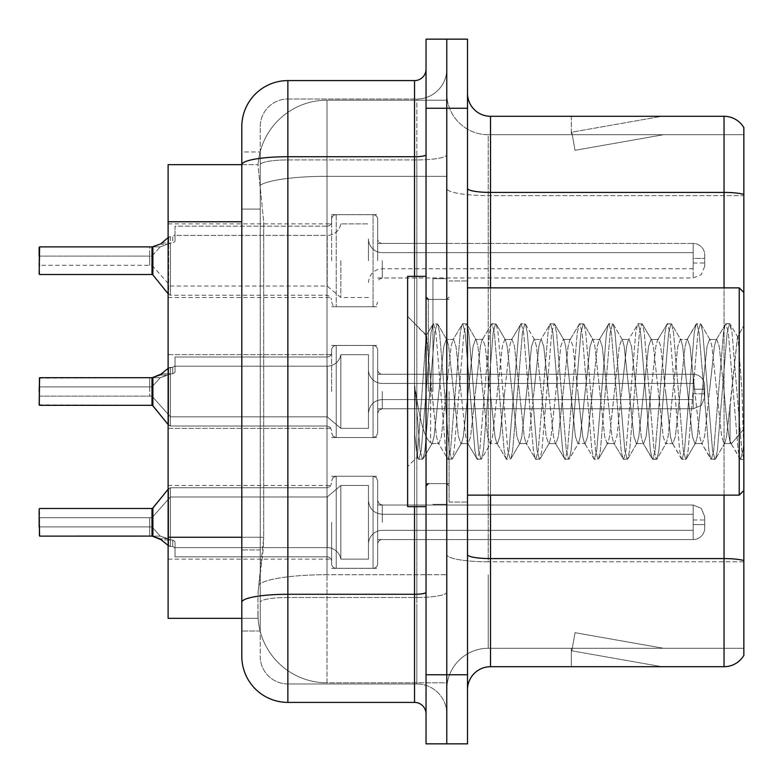 <?xml version="1.0" encoding="UTF-8"?>
<svg xmlns="http://www.w3.org/2000/svg" width="783" height="783" viewBox="0 0 783 783"><rect width="100%" height="100%" fill="white"/><g stroke="black" fill="none" stroke-linecap="round" stroke-linejoin="round"><path stroke-width="0.59" stroke-dasharray="3.92 2.94" d="M331.62 260.69L331.62 214.63L331.62 260.69M168.11 260.69L168.11 297.54L168.11 260.69M331.62 391.5L331.62 350.089A4.61 4.6 0 0 1 336.23 345.489A4.61 4.6 0 0 0 331.62 350.089L331.62 352.389A4.61 4.6 180 0 1 327.02 356.989A4.61 4.6 180 0 0 331.62 352.389L331.62 350.089A4.61 4.6 0 0 1 336.23 345.489L373.08 345.489A4.61 4.6 0 0 1 377.68 350.089A4.61 4.6 0 0 0 373.08 345.489A4.61 4.6 0 0 1 377.68 350.089L377.68 369.645A4.61 4.6 180 0 0 382.29 374.245L693.19 374.245A11.51 11.5 0 0 1 704.7 385.745L704.7 397.255L704.7 385.745A11.51 11.5 0 0 0 693.19 374.245A11.51 11.5 0 0 1 704.7 385.745L704.7 397.255L704.7 385.745A11.51 11.5 0 0 0 693.19 374.245A11.51 11.5 0 0 1 704.7 385.745L704.7 397.255L704.7 385.745A11.51 11.5 0 0 0 693.19 374.245A11.51 11.5 0 0 1 704.7 385.745L704.7 397.255L704.7 385.745A11.51 11.5 0 0 0 693.19 374.245A11.51 11.5 0 0 1 704.7 385.745L704.7 397.255L704.7 385.745A11.51 11.5 0 0 0 693.19 374.245A11.51 11.5 0 0 1 704.7 385.745L704.7 397.255L704.7 385.745A11.51 11.5 0 0 0 693.19 374.245A11.51 11.5 0 0 1 704.7 385.745L704.7 397.255L704.7 385.745A11.51 11.5 0 0 0 693.19 374.245A11.51 11.5 0 0 1 704.7 385.745L704.7 397.255L704.7 385.745A11.51 11.5 0 0 0 693.19 374.245A11.51 11.5 0 0 1 704.7 385.745L704.7 397.255L704.7 385.745A11.51 11.5 0 0 0 693.19 374.245A11.51 11.5 0 0 1 704.7 385.745L704.7 397.255L704.7 385.745A11.51 11.5 0 0 0 693.19 374.245A11.51 11.5 0 0 1 704.7 385.745L704.7 397.255L704.7 385.745A11.51 11.5 0 0 0 693.19 374.245A11.51 11.5 0 0 1 704.7 385.745L704.7 397.255L704.7 385.745A11.51 11.5 0 0 0 693.19 374.245A11.51 11.5 0 0 1 704.7 385.745L704.7 397.255L704.7 385.745A11.51 11.5 0 0 0 693.19 374.245A11.51 11.5 0 0 1 704.7 385.745L704.7 397.255L704.7 385.745A11.51 11.5 0 0 0 693.19 374.245A11.51 11.5 0 0 1 704.7 385.745L704.7 397.255L704.7 385.745A11.51 11.5 0 0 0 693.19 374.245A11.51 11.5 0 0 1 704.7 385.745L704.7 397.255L704.7 385.745A11.51 11.5 0 0 0 693.19 374.245L693.19 399.565L693.19 389.2L704.7 389.2L693.19 389.2L693.19 393.8L693.19 383.445L693.19 399.565L693.19 389.2L704.7 389.2L693.19 389.2L693.19 393.8L693.19 383.445L693.19 399.565L693.19 389.2L704.7 389.2L693.19 389.2L693.19 393.8L693.19 383.445L693.19 399.565L693.19 389.2L704.7 389.2L693.19 389.2L693.19 393.8L693.19 383.445L693.19 399.565L693.19 389.2L704.7 389.2L693.19 389.2L693.19 393.8L693.19 383.445L693.19 399.565L693.19 389.2L704.7 389.2L693.19 389.2L693.19 393.8L693.19 383.445L693.19 399.565L693.19 389.2L704.7 389.2L693.19 389.2L693.19 393.8L693.19 383.445L693.19 399.565L693.19 389.2L704.7 389.2L693.19 389.2L693.19 393.8L693.19 383.445L693.19 399.565L693.19 389.2L704.7 389.2L693.19 389.2L693.19 393.8L693.19 383.445L693.19 399.565L693.19 389.2L704.7 389.2L693.19 389.2L693.19 393.8L693.19 383.445L693.19 399.565L693.19 389.2L704.7 389.2L693.19 389.2L693.19 393.8L693.19 383.445L693.19 399.565L693.19 389.2L704.7 389.2L693.19 389.2L693.19 393.8L693.19 383.445L693.19 399.565L693.19 389.2L704.7 389.2L693.19 389.2L693.19 393.8L693.19 383.445L693.19 399.565L693.19 389.2L704.7 389.2L693.19 389.2L693.19 393.8L693.19 383.445L693.19 399.565L693.19 389.2L704.7 389.2L693.19 389.2L693.19 393.8L693.19 383.445L693.19 399.565L693.19 389.2L704.7 389.2L693.19 389.2L693.19 408.775L693.19 374.245L693.19 408.775L693.19 374.245L693.19 408.775L693.19 374.245L693.19 408.775L693.19 374.245L693.19 408.775L693.19 374.245L693.19 408.775L693.19 374.245L693.19 408.775L693.19 374.245L693.19 408.775L693.19 374.245L693.19 408.775L693.19 374.245L693.19 408.775L693.19 374.245L693.19 408.775L693.19 374.245L693.19 408.775L693.19 374.245L693.19 408.775L693.19 374.245L693.19 408.775L693.19 374.245L693.19 408.775L693.19 374.245L693.19 408.775L693.19 374.245L382.29 374.245A4.61 4.6 180 0 1 377.68 369.645L377.68 350.089A4.61 4.6 0 0 0 373.08 345.489A4.61 4.6 0 0 1 377.68 350.089L377.68 369.645A4.61 4.6 180 0 0 382.29 374.245L693.19 374.245L382.29 374.245A4.61 4.6 180 0 1 377.68 369.645L377.68 350.089A4.61 4.6 0 0 0 373.08 345.489A4.61 4.6 0 0 1 377.68 350.089L377.68 369.645A4.61 4.6 180 0 0 382.29 374.245L693.19 374.245L382.29 374.245A4.61 4.6 180 0 1 377.68 369.645L377.68 350.089A4.61 4.6 0 0 0 373.08 345.489A4.61 4.6 0 0 1 377.68 350.089L377.68 369.645A4.61 4.6 180 0 0 382.29 374.245L693.19 374.245L382.29 374.245A4.61 4.6 180 0 1 377.68 369.645L377.68 350.089A4.61 4.6 0 0 0 373.08 345.489A4.61 4.6 0 0 1 377.68 350.089L377.68 369.645A4.61 4.6 180 0 0 382.29 374.245L693.19 374.245L382.29 374.245A4.61 4.6 180 0 1 377.68 369.645L377.68 350.089A4.61 4.6 0 0 0 373.08 345.489A4.61 4.6 0 0 1 377.68 350.089L377.68 369.645A4.61 4.6 180 0 0 382.29 374.245L693.19 374.245L382.29 374.245A4.61 4.6 180 0 1 377.68 369.645L377.68 350.089A4.61 4.6 0 0 0 373.08 345.489A4.61 4.6 0 0 1 377.68 350.089L377.68 369.645A4.61 4.6 180 0 0 382.29 374.245L693.19 374.245L382.29 374.245A4.61 4.6 180 0 1 377.68 369.645L377.68 350.089A4.61 4.6 0 0 0 373.08 345.489A4.61 4.6 0 0 1 377.68 350.089L377.68 369.645A4.61 4.6 180 0 0 382.29 374.245L693.19 374.245L382.29 374.245A4.61 4.6 180 0 1 377.68 369.645L377.68 350.089A4.61 4.6 0 0 0 373.08 345.489A4.61 4.6 0 0 1 377.68 350.089L377.68 369.645A4.61 4.6 180 0 0 382.29 374.245L693.19 374.245L382.29 374.245A4.61 4.6 180 0 1 377.68 369.645L377.68 350.089A4.61 4.6 0 0 0 373.08 345.489A4.61 4.6 0 0 1 377.68 350.089L377.68 369.645A4.61 4.6 180 0 0 382.29 374.245L693.19 374.245L382.29 374.245A4.61 4.6 180 0 1 377.68 369.645L377.68 350.089A4.61 4.6 0 0 0 373.08 345.489A4.61 4.6 0 0 1 377.68 350.089L377.68 369.645A4.61 4.6 180 0 0 382.29 374.245L693.19 374.245L382.29 374.245A4.61 4.6 180 0 1 377.68 369.645L377.68 350.089A4.61 4.6 0 0 0 373.08 345.489A4.61 4.6 0 0 1 377.68 350.089L377.68 369.645A4.61 4.6 180 0 0 382.29 374.245L693.19 374.245L382.29 374.245A4.61 4.6 180 0 1 377.68 369.645L377.68 350.089A4.61 4.6 0 0 0 373.08 345.489A4.61 4.6 0 0 1 377.68 350.089L377.68 369.645A4.61 4.6 180 0 0 382.29 374.245L693.19 374.245L382.29 374.245A4.61 4.6 180 0 1 377.68 369.645L377.68 350.089A4.61 4.6 0 0 0 373.08 345.489A4.61 4.6 0 0 1 377.68 350.089L377.68 369.645A4.61 4.6 180 0 0 382.29 374.245L693.19 374.245L382.29 374.245A4.61 4.6 180 0 1 377.68 369.645L377.68 350.089A4.61 4.6 0 0 0 373.08 345.489A4.61 4.6 0 0 1 377.68 350.089L377.68 369.645A4.61 4.6 180 0 0 382.29 374.245L693.19 374.245L382.29 374.245A4.61 4.6 180 0 1 377.68 369.645L377.68 350.089A4.61 4.6 0 0 0 373.08 345.489L373.08 437.56L373.08 345.489L373.08 437.56L373.08 345.489L373.08 437.56L373.08 345.489L373.08 437.56L373.08 345.489L373.08 437.56L373.08 345.489L373.08 437.56L373.08 345.489L373.08 437.56L373.08 345.489L373.08 437.56L373.08 345.489L373.08 437.56L373.08 345.489L373.08 437.56L373.08 345.489L373.08 437.56L373.08 345.489L373.08 437.56L373.08 345.489L373.08 437.56L373.08 345.489L373.08 437.56L373.08 345.489L373.08 437.56L373.08 345.489L373.08 437.56L373.08 345.489L336.23 345.489A4.61 4.6 0 0 0 331.62 350.089L331.62 352.389A4.61 4.6 180 0 1 327.02 356.989A4.61 4.6 180 0 0 331.62 352.389L331.62 350.089A4.61 4.6 0 0 1 336.23 345.489L373.08 345.489L336.23 345.489A4.61 4.6 0 0 0 331.62 350.089L331.62 352.389A4.61 4.6 180 0 1 327.02 356.989A4.61 4.6 180 0 0 331.62 352.389L331.62 350.089A4.61 4.6 0 0 1 336.23 345.489L373.08 345.489L336.23 345.489A4.61 4.6 0 0 0 331.62 350.089L331.62 352.389A4.61 4.6 180 0 1 327.02 356.989A4.61 4.6 180 0 0 331.62 352.389L331.62 350.089A4.61 4.6 0 0 1 336.23 345.489L373.08 345.489L336.23 345.489A4.61 4.6 0 0 0 331.62 350.089L331.62 352.389A4.61 4.6 180 0 1 327.02 356.989A4.61 4.6 180 0 0 331.62 352.389L331.62 350.089A4.61 4.6 0 0 1 336.23 345.489L373.08 345.489L336.23 345.489A4.61 4.6 0 0 0 331.62 350.089L331.62 352.389A4.61 4.6 180 0 1 327.02 356.989A4.61 4.6 180 0 0 331.62 352.389L331.62 350.089A4.61 4.6 0 0 1 336.23 345.489L373.08 345.489L336.23 345.489A4.61 4.6 0 0 0 331.62 350.089L331.62 352.389A4.61 4.6 180 0 1 327.02 356.989A4.61 4.6 180 0 0 331.62 352.389L331.62 350.089A4.61 4.6 0 0 1 336.23 345.489L373.08 345.489L336.23 345.489A4.61 4.6 0 0 0 331.62 350.089L331.62 352.389A4.61 4.6 180 0 1 327.02 356.989A4.61 4.6 180 0 0 331.62 352.389L331.62 350.089A4.61 4.6 0 0 1 336.23 345.489L373.08 345.489L336.23 345.489A4.61 4.6 0 0 0 331.62 350.089L331.62 352.389A4.61 4.6 180 0 1 327.02 356.989A4.61 4.6 180 0 0 331.62 352.389L331.62 350.089A4.61 4.6 0 0 1 336.23 345.489L373.08 345.489L336.23 345.489A4.61 4.6 0 0 0 331.62 350.089L331.62 352.389A4.61 4.6 180 0 1 327.02 356.989A4.61 4.6 180 0 0 331.62 352.389L331.62 350.089A4.61 4.6 0 0 1 336.23 345.489L373.08 345.489L336.23 345.489A4.61 4.6 0 0 0 331.62 350.089L331.62 352.389A4.61 4.6 180 0 1 327.02 356.989A4.61 4.6 180 0 0 331.62 352.389L331.62 350.089A4.61 4.6 0 0 1 336.23 345.489L373.08 345.489L336.23 345.489A4.61 4.6 0 0 0 331.62 350.089L331.62 352.389A4.61 4.6 180 0 1 327.02 356.989A4.61 4.6 180 0 0 331.62 352.389L331.62 350.089A4.61 4.6 0 0 1 336.23 345.489L373.08 345.489L336.23 345.489A4.61 4.6 0 0 0 331.62 350.089L331.62 352.389A4.61 4.6 180 0 1 327.02 356.989A4.61 4.6 180 0 0 331.62 352.389L331.62 350.089A4.61 4.6 0 0 1 336.23 345.489L373.08 345.489L336.23 345.489A4.61 4.6 0 0 0 331.62 350.089L331.62 352.389A4.61 4.6 180 0 1 327.02 356.989A4.61 4.6 180 0 0 331.62 352.389L331.62 350.089A4.61 4.6 0 0 1 336.23 345.489L373.08 345.489L336.23 345.489A4.61 4.6 0 0 0 331.62 350.089L331.62 352.389A4.61 4.6 180 0 1 327.02 356.989A4.61 4.6 180 0 0 331.62 352.389L331.62 391.5M168.11 391.5L168.11 354.65L168.11 391.5M331.62 522.31L331.62 563.721A4.61 4.6 180 0 0 336.23 568.321A4.61 4.6 180 0 1 331.62 563.721L331.62 561.421A4.61 4.6 0 0 0 327.02 556.821A4.61 4.6 0 0 1 331.62 561.421L331.62 563.721A4.61 4.6 180 0 0 336.23 568.321L373.08 568.321A4.61 4.6 180 0 0 377.68 563.721A4.61 4.6 180 0 1 373.08 568.321A4.61 4.6 180 0 0 377.68 563.721L377.68 544.165A4.61 4.6 0 0 1 382.29 539.565L693.19 539.565A11.51 11.5 180 0 0 704.7 528.055L704.7 516.545L704.7 528.055A11.51 11.5 180 0 1 693.19 539.565A11.51 11.5 180 0 0 704.7 528.055L704.7 516.545L704.7 528.055A11.51 11.5 180 0 1 693.19 539.565A11.51 11.5 180 0 0 704.7 528.055L704.7 516.545L704.7 528.055A11.51 11.5 180 0 1 693.19 539.565A11.51 11.5 180 0 0 704.7 528.055L704.7 516.545L704.7 528.055A11.51 11.5 180 0 1 693.19 539.565A11.51 11.5 180 0 0 704.7 528.055L704.7 516.545L704.7 528.055A11.51 11.5 180 0 1 693.19 539.565A11.51 11.5 180 0 0 704.7 528.055L704.7 516.545L704.7 528.055A11.51 11.5 180 0 1 693.19 539.565A11.51 11.5 180 0 0 704.7 528.055L704.7 516.545L704.7 528.055A11.51 11.5 180 0 1 693.19 539.565A11.51 11.5 180 0 0 704.7 528.055L704.7 516.545L704.7 528.055A11.51 11.5 180 0 1 693.19 539.565A11.51 11.5 180 0 0 704.7 528.055L704.7 516.545L704.7 528.055A11.51 11.5 180 0 1 693.19 539.565A11.51 11.5 180 0 0 704.7 528.055L704.7 516.545L704.7 528.055A11.51 11.5 180 0 1 693.19 539.565A11.51 11.5 180 0 0 704.7 528.055L704.7 516.545L704.7 528.055A11.51 11.5 180 0 1 693.19 539.565A11.51 11.5 180 0 0 704.7 528.055L704.7 516.545L704.7 528.055A11.51 11.5 180 0 1 693.19 539.565A11.51 11.5 180 0 0 704.7 528.055L704.7 516.545L704.7 528.055A11.51 11.5 180 0 1 693.19 539.565A11.51 11.5 180 0 0 704.7 528.055L704.7 516.545L704.7 528.055A11.51 11.5 180 0 1 693.19 539.565A11.51 11.5 180 0 0 704.7 528.055L704.7 516.545L704.7 528.055A11.51 11.5 180 0 1 693.19 539.565A11.51 11.5 180 0 0 704.7 528.055L704.7 516.545L704.7 528.055A11.51 11.5 180 0 1 693.19 539.565A11.51 11.5 180 0 0 704.7 528.055L704.7 516.545L704.7 528.055A11.51 11.5 180 0 1 693.19 539.565L693.19 514.245L693.19 524.61L704.7 524.61L693.19 524.61L693.19 520L693.19 530.355L693.19 514.245L693.19 524.61L704.7 524.61L693.19 524.61L693.19 520L693.19 530.355L693.19 514.245L693.19 524.61L704.7 524.61L693.19 524.61L693.19 520L693.19 530.355L693.19 514.245L693.19 524.61L704.7 524.61L693.19 524.61L693.19 520L693.19 530.355L693.19 514.245L693.19 524.61L704.7 524.61L693.19 524.61L693.19 520L693.19 530.355L693.19 514.245L693.19 524.61L704.7 524.61L693.19 524.61L693.19 520L693.19 530.355L693.19 514.245L693.19 524.61L704.7 524.61L693.19 524.61L693.19 520L693.19 530.355L693.19 514.245L693.19 524.61L704.7 524.61L693.19 524.61L693.19 520L693.19 530.355L693.19 514.245L693.19 524.61L704.7 524.61L693.19 524.61L693.19 520L693.19 530.355L693.19 514.245L693.19 524.61L704.7 524.61L693.19 524.61L693.19 520L693.19 530.355L693.19 514.245L693.19 524.61L704.7 524.61L693.19 524.61L693.19 520L693.19 530.355L693.19 514.245L693.19 524.61L704.7 524.61L693.19 524.61L693.19 520L693.19 530.355L693.19 514.245L693.19 524.61L704.7 524.61L693.19 524.61L693.19 520L693.19 530.355L693.19 514.245L693.19 524.61L704.7 524.61L693.19 524.61L693.19 520L693.19 530.355L693.19 514.245L693.19 524.61L704.7 524.61L693.19 524.61L693.19 520L693.19 530.355L693.19 514.245L693.19 524.61L704.7 524.61L693.19 524.61L693.19 520L693.19 530.355L693.19 514.245L693.19 524.61L704.7 524.61L693.19 524.61L693.19 505.035L693.19 539.565L693.19 505.035L693.19 539.565L693.19 505.035L693.19 539.565L693.19 505.035L693.19 539.565L693.19 505.035L693.19 539.565L693.19 505.035L693.19 539.565L693.19 505.035L693.19 539.565L693.19 505.035L693.19 539.565L693.19 505.035L693.19 539.565L693.19 505.035L693.19 539.565L693.19 505.035L693.19 539.565L693.19 505.035L693.19 539.565L693.19 505.035L693.19 539.565L693.19 505.035L693.19 539.565L693.19 505.035L693.19 539.565L693.19 505.035L693.19 539.565L693.19 505.035L693.19 539.565L382.29 539.565A4.61 4.6 0 0 0 377.68 544.165L377.68 563.721A4.61 4.6 180 0 1 373.08 568.321A4.61 4.6 180 0 0 377.68 563.721L377.68 544.165A4.61 4.6 0 0 1 382.29 539.565L693.19 539.565L382.29 539.565A4.61 4.6 0 0 0 377.68 544.165L377.68 563.721A4.61 4.6 180 0 1 373.08 568.321A4.61 4.6 180 0 0 377.68 563.721L377.68 544.165A4.61 4.6 0 0 1 382.29 539.565L693.19 539.565L382.29 539.565A4.61 4.6 0 0 0 377.68 544.165L377.68 563.721A4.61 4.6 180 0 1 373.08 568.321A4.61 4.6 180 0 0 377.68 563.721L377.68 544.165A4.61 4.6 0 0 1 382.29 539.565L693.19 539.565L382.29 539.565A4.61 4.6 0 0 0 377.68 544.165L377.68 563.721A4.61 4.6 180 0 1 373.08 568.321A4.61 4.6 180 0 0 377.68 563.721L377.68 544.165A4.61 4.6 0 0 1 382.29 539.565L693.19 539.565L382.29 539.565A4.61 4.6 0 0 0 377.68 544.165L377.68 563.721A4.61 4.6 180 0 1 373.08 568.321A4.61 4.6 180 0 0 377.68 563.721L377.68 544.165A4.61 4.6 0 0 1 382.29 539.565L693.19 539.565L382.29 539.565A4.61 4.6 0 0 0 377.68 544.165L377.68 563.721A4.61 4.6 180 0 1 373.08 568.321A4.61 4.6 180 0 0 377.68 563.721L377.68 544.165A4.61 4.6 0 0 1 382.29 539.565L693.19 539.565L382.29 539.565A4.61 4.6 0 0 0 377.68 544.165L377.68 563.721A4.61 4.6 180 0 1 373.08 568.321A4.61 4.6 180 0 0 377.68 563.721L377.68 544.165A4.61 4.6 0 0 1 382.29 539.565L693.19 539.565L382.29 539.565A4.61 4.6 0 0 0 377.68 544.165L377.68 563.721A4.61 4.6 180 0 1 373.08 568.321A4.61 4.6 180 0 0 377.68 563.721L377.68 544.165A4.61 4.6 0 0 1 382.29 539.565L693.19 539.565L382.29 539.565A4.61 4.6 0 0 0 377.68 544.165L377.68 563.721A4.61 4.6 180 0 1 373.08 568.321A4.61 4.6 180 0 0 377.68 563.721L377.68 544.165A4.61 4.6 0 0 1 382.29 539.565L693.19 539.565L382.29 539.565A4.61 4.6 0 0 0 377.68 544.165L377.68 563.721A4.61 4.6 180 0 1 373.08 568.321A4.61 4.6 180 0 0 377.68 563.721L377.68 544.165A4.61 4.6 0 0 1 382.29 539.565L693.19 539.565L382.29 539.565A4.61 4.6 0 0 0 377.68 544.165L377.68 563.721A4.61 4.6 180 0 1 373.08 568.321A4.61 4.6 180 0 0 377.68 563.721L377.68 544.165A4.61 4.6 0 0 1 382.29 539.565L693.19 539.565L382.29 539.565A4.61 4.6 0 0 0 377.68 544.165L377.68 563.721A4.61 4.6 180 0 1 373.08 568.321A4.61 4.6 180 0 0 377.68 563.721L377.68 544.165A4.61 4.6 0 0 1 382.29 539.565L693.19 539.565L382.29 539.565A4.61 4.6 0 0 0 377.68 544.165L377.68 563.721A4.61 4.6 180 0 1 373.08 568.321A4.61 4.6 180 0 0 377.68 563.721L377.68 544.165A4.61 4.6 0 0 1 382.29 539.565L693.19 539.565L382.29 539.565A4.61 4.6 0 0 0 377.68 544.165L377.68 563.721A4.61 4.6 180 0 1 373.08 568.321A4.61 4.6 180 0 0 377.68 563.721L377.68 544.165A4.61 4.6 0 0 1 382.29 539.565L693.19 539.565L382.29 539.565A4.61 4.6 0 0 0 377.68 544.165L377.68 563.721A4.61 4.6 180 0 1 373.08 568.321A4.61 4.6 180 0 0 377.68 563.721L377.68 544.165A4.61 4.6 0 0 1 382.29 539.565L693.19 539.565L382.29 539.565A4.61 4.6 0 0 0 377.68 544.165L377.68 563.721A4.61 4.6 180 0 1 373.08 568.321L373.08 476.25L373.08 568.321L373.08 476.25L373.08 568.321L373.08 476.25L373.08 568.321L373.08 476.25L373.08 568.321L373.08 476.25L373.08 568.321L373.08 476.25L373.08 568.321L373.08 476.25L373.08 568.321L373.08 476.25L373.08 568.321L373.08 476.25L373.08 568.321L373.08 476.25L373.08 568.321L373.08 476.25L373.08 568.321L373.08 476.25L373.08 568.321L373.08 476.25L373.08 568.321L373.08 476.25L373.08 568.321L373.08 476.25L373.08 568.321L373.08 476.25L373.08 568.321L373.08 476.25L373.08 568.321L336.23 568.321A4.61 4.6 180 0 1 331.62 563.721L331.62 561.421A4.61 4.6 0 0 0 327.02 556.821A4.61 4.6 0 0 1 331.62 561.421L331.62 563.721A4.61 4.6 180 0 0 336.23 568.321L373.08 568.321L336.23 568.321A4.61 4.6 180 0 1 331.62 563.721L331.62 561.421A4.61 4.6 0 0 0 327.02 556.821A4.61 4.6 0 0 1 331.62 561.421L331.62 563.721A4.61 4.6 180 0 0 336.23 568.321L373.08 568.321L336.23 568.321A4.61 4.6 180 0 1 331.62 563.721L331.62 561.421A4.61 4.6 0 0 0 327.02 556.821A4.61 4.6 0 0 1 331.62 561.421L331.62 563.721A4.61 4.6 180 0 0 336.23 568.321L373.08 568.321L336.23 568.321A4.61 4.6 180 0 1 331.62 563.721L331.62 561.421A4.61 4.6 0 0 0 327.02 556.821A4.61 4.6 0 0 1 331.62 561.421L331.62 563.721A4.61 4.6 180 0 0 336.23 568.321L373.08 568.321L336.23 568.321A4.61 4.6 180 0 1 331.62 563.721L331.62 561.421A4.61 4.6 0 0 0 327.02 556.821A4.61 4.6 0 0 1 331.62 561.421L331.62 563.721A4.61 4.6 180 0 0 336.23 568.321L373.08 568.321L336.23 568.321A4.61 4.6 180 0 1 331.62 563.721L331.62 561.421A4.61 4.6 0 0 0 327.02 556.821A4.61 4.6 0 0 1 331.62 561.421L331.62 563.721A4.61 4.6 180 0 0 336.23 568.321L373.08 568.321L336.23 568.321A4.61 4.6 180 0 1 331.62 563.721L331.62 561.421A4.61 4.6 0 0 0 327.02 556.821A4.61 4.6 0 0 1 331.62 561.421L331.62 563.721A4.61 4.6 180 0 0 336.23 568.321L373.08 568.321L336.23 568.321A4.61 4.6 180 0 1 331.62 563.721L331.62 561.421A4.61 4.6 0 0 0 327.02 556.821A4.61 4.6 0 0 1 331.62 561.421L331.62 563.721A4.61 4.6 180 0 0 336.23 568.321L373.08 568.321L336.23 568.321A4.61 4.6 180 0 1 331.62 563.721L331.62 561.421A4.61 4.6 0 0 0 327.02 556.821A4.61 4.6 0 0 1 331.62 561.421L331.62 563.721A4.61 4.6 180 0 0 336.23 568.321L373.08 568.321L336.23 568.321A4.61 4.6 180 0 1 331.62 563.721L331.62 561.421A4.61 4.6 0 0 0 327.02 556.821A4.61 4.6 0 0 1 331.62 561.421L331.62 563.721A4.61 4.6 180 0 0 336.23 568.321L373.08 568.321L336.23 568.321A4.61 4.6 180 0 1 331.62 563.721L331.62 561.421A4.61 4.6 0 0 0 327.02 556.821A4.61 4.6 0 0 1 331.62 561.421L331.62 563.721A4.61 4.6 180 0 0 336.23 568.321L373.08 568.321L336.23 568.321A4.61 4.6 180 0 1 331.62 563.721L331.62 561.421A4.61 4.6 0 0 0 327.02 556.821A4.61 4.6 0 0 1 331.62 561.421L331.62 563.721A4.61 4.6 180 0 0 336.23 568.321L373.08 568.321L336.23 568.321A4.61 4.6 180 0 1 331.62 563.721L331.62 561.421A4.61 4.6 0 0 0 327.02 556.821A4.61 4.6 0 0 1 331.62 561.421L331.62 563.721A4.61 4.6 180 0 0 336.23 568.321L373.08 568.321L336.23 568.321A4.61 4.6 180 0 1 331.62 563.721L331.62 561.421A4.61 4.6 0 0 0 327.02 556.821A4.61 4.6 0 0 1 331.62 561.421L331.62 563.721A4.61 4.6 180 0 0 336.23 568.321L373.08 568.321L336.23 568.321A4.61 4.6 180 0 1 331.62 563.721L331.62 561.421A4.61 4.6 0 0 0 327.02 556.821A4.61 4.6 0 0 1 331.62 561.421L331.62 522.31M168.11 522.31L168.11 485.46L168.11 522.31M377.68 260.69L377.68 238.835A4.61 4.6 180 0 0 382.29 243.435L693.19 243.435A11.51 11.5 0 0 1 704.7 254.945L704.7 266.455L704.7 254.945A11.51 11.5 0 0 0 693.19 243.435L693.19 268.755L693.19 258.39L704.7 258.39L693.19 258.39L693.19 277.965L693.19 243.435L382.29 243.435A4.61 4.6 180 0 1 377.68 238.835L377.68 219.279A4.61 4.6 0 0 0 373.08 214.679A4.61 4.6 0 0 1 377.68 219.279L377.68 260.69M446.77 260.69L446.77 277.965L446.77 260.69M446.77 391.5L446.77 278.66L446.77 391.5M446.77 522.31L446.77 505.035L446.77 522.31M241.81 537.255L263.695 537.255L263.245 549.255L258.214 590.705L263.695 537.255L263.695 221.755L263.695 537.255L168.11 537.255L168.11 618.335L258.087 618.335L257.93 613.735A69.09 69.09 0 0 0 327.02 682.825L446.77 682.825L446.77 574.712L446.77 682.825L327.02 682.825L327.02 574.712L327.02 682.825A69.09 69.09 0 0 1 257.93 613.735L257.93 599.68L258.087 618.335L241.81 618.335M258.214 590.705L257.93 599.68L258.214 590.705M327.02 100.175L446.77 100.175L446.77 176.302L446.77 100.175L327.02 100.175A69.09 69.09 0 0 0 258.028 165.605L263.695 221.755L258.028 165.605A69.09 69.09 0 0 1 327.02 100.175L327.02 176.302L446.77 176.302L446.77 574.712L446.77 176.302L327.02 176.302L327.02 100.175A69.09 69.09 0 0 0 258.028 165.605M241.81 610.28L241.81 549.92L241.81 631.01L260.23 631.01L260.23 549.92L260.23 631.01L241.81 631.01L241.81 151.99L260.23 151.99L241.81 151.99L241.81 209.081L260.23 209.081L260.23 549.92L260.23 151.99L260.23 209.081L241.81 209.081L241.81 549.92L241.81 164.665L258.087 164.665L168.11 164.665L168.11 537.255M467.5 391.5L467.5 502.04L467.5 391.5M449.07 391.5L449.07 502.04L449.07 391.5M432.95 391.5L432.95 278.66L432.95 391.5M446.77 574.585L446.77 188.419L446.77 574.585M724.04 666.705L490.53 666.705L490.53 558.592L724.04 558.592A23.03 4.003 180 0 1 743.85 560.55L743.85 127.58A23.03 23.03 0 0 0 724.04 116.295L724.04 666.705A23.03 23.03 0 0 0 743.85 655.42L743.85 574.585L743.85 648.275L488.22 648.275L488.22 574.585L488.22 648.275L743.85 648.275L743.85 195.623L488.22 195.623L488.22 561.783A41.45 7.194 0 0 1 446.77 554.589A41.45 7.194 0 0 0 488.22 561.783L488.22 134.725A41.45 41.45 0 0 1 446.77 93.265L446.77 188.419L446.77 93.265A41.45 41.45 0 0 0 488.22 134.725L488.22 195.623A41.45 7.194 0 0 1 446.77 188.419A41.45 7.194 0 0 0 488.22 195.623L743.85 195.623M467.5 689.735L467.5 93.265L467.5 689.735A23.03 23.03 0 0 1 490.53 666.705M446.77 108.24L446.77 39.15L467.5 39.15L467.5 108.24L446.77 108.24L446.77 39.15L426.04 39.15L426.04 108.24L446.77 108.24L446.77 674.76L446.77 108.24M426.04 108.24L426.04 743.85L446.77 743.85L446.77 674.76L446.77 743.85L467.5 743.85L467.5 108.24M660.275 666.421A18.42 18.42 0 0 0 663.475 666.705L571.355 666.705L663.475 666.705A18.42 18.42 0 0 1 660.275 666.421A18.42 18.42 0 0 0 663.475 666.705A18.42 18.42 0 0 1 660.275 666.421A18.42 18.42 0 0 0 663.475 666.705A18.42 18.42 0 0 1 660.275 666.421A18.42 18.42 0 0 0 663.475 666.705A18.42 18.42 0 0 1 660.275 666.421A18.42 18.42 0 0 0 663.475 666.705A18.42 18.42 0 0 1 660.275 666.421A18.42 18.42 0 0 0 663.475 666.705A18.42 18.42 0 0 1 660.275 666.421A18.42 18.42 0 0 0 663.475 666.705A18.42 18.42 0 0 1 660.275 666.421A18.42 18.42 0 0 0 663.475 666.705A18.42 18.42 0 0 1 660.275 666.421A18.42 18.42 0 0 0 663.475 666.705A18.42 18.42 0 0 1 660.275 666.421L571.825 650.83L660.275 666.421M571.355 648.275L571.355 666.705L571.355 648.275L572.275 648.275L571.825 650.83L572.275 648.275L571.355 648.275L571.355 666.705L571.355 648.275L572.275 648.275L571.825 650.83L572.275 648.275L571.355 648.275L571.355 666.705L571.355 648.275L572.275 648.275L571.825 650.83L572.275 648.275L571.355 648.275L571.355 666.705L571.355 648.275L572.275 648.275L571.825 650.83L572.275 648.275L571.355 648.275L571.355 666.705L571.355 648.275L572.275 648.275L571.825 650.83L572.275 648.275L571.355 648.275L571.355 666.705L571.355 648.275L572.275 648.275L571.825 650.83L572.275 648.275L571.355 648.275L571.355 666.705L571.355 648.275L572.275 648.275L571.825 650.83L572.275 648.275L571.355 648.275L571.355 666.705L571.355 648.275L572.275 648.275L571.825 650.83L572.275 648.275L571.355 648.275L571.355 666.705L571.355 648.275L572.275 648.275L571.825 650.83L572.275 648.275L571.355 648.275M743.85 442.659L742.989 450.294L740.552 459.386L742.989 450.294L743.85 442.659L743.85 292.47L743.85 490.53L743.85 292.47L743.85 490.53L739.24 495.13L739.24 287.87L739.24 391.5L739.24 287.87L743.85 292.47L743.85 454.081L742.02 391.5L743.85 454.081M743.85 127.58A23.03 23.03 0 0 0 724.04 116.295L490.53 116.295A23.03 23.03 0 0 1 467.5 93.265M663.475 116.295L571.355 116.295L663.475 116.295A18.42 18.42 0 0 0 660.275 116.579A18.42 18.42 0 0 1 663.475 116.295A18.42 18.42 0 0 0 660.275 116.579A18.42 18.42 0 0 1 663.475 116.295A18.42 18.42 0 0 0 660.275 116.579A18.42 18.42 0 0 1 663.475 116.295A18.42 18.42 0 0 0 660.275 116.579A18.42 18.42 0 0 1 663.475 116.295A18.42 18.42 0 0 0 660.275 116.579A18.42 18.42 0 0 1 663.475 116.295A18.42 18.42 0 0 0 660.275 116.579A18.42 18.42 0 0 1 663.475 116.295A18.42 18.42 0 0 0 660.275 116.579A18.42 18.42 0 0 1 663.475 116.295A18.42 18.42 0 0 0 660.275 116.579A18.42 18.42 0 0 1 663.475 116.295A18.42 18.42 0 0 0 660.275 116.579A18.42 18.42 0 0 1 663.475 116.295M488.22 134.725L743.85 134.725L743.85 194.38L743.85 134.725L488.22 134.725A41.45 41.45 0 0 1 446.77 93.265M663.475 648.275L572.275 648.275L663.475 648.275L572.275 648.275L663.475 648.275L572.275 648.275L663.475 648.275L572.275 648.275L663.475 648.275L572.275 648.275L663.475 648.275L572.275 648.275L663.475 648.275L572.275 648.275L663.475 648.275L572.275 648.275L663.475 648.275L572.275 648.275L663.475 648.275L575.025 632.684L572.275 648.275L575.025 632.684L572.275 648.275L575.025 632.684L572.275 648.275L575.025 632.684L572.275 648.275L575.025 632.684L572.275 648.275L575.025 632.684L572.275 648.275L575.025 632.684L572.275 648.275L575.025 632.684L572.275 648.275L575.025 632.684L572.275 648.275L575.025 632.684L663.475 648.275M572.275 134.725L571.355 134.725L572.275 134.725L571.355 134.725L572.275 134.725L571.355 134.725L572.275 134.725L571.355 134.725L572.275 134.725L571.355 134.725L572.275 134.725L571.355 134.725L572.275 134.725L571.355 134.725L572.275 134.725L571.355 134.725L572.275 134.725L571.355 134.725L572.275 134.725L571.825 132.17L660.275 116.579L571.825 132.17L572.275 134.725L571.825 132.17L660.275 116.579L571.825 132.17L572.275 134.725L571.825 132.17L660.275 116.579L571.825 132.17L572.275 134.725L571.825 132.17L660.275 116.579L571.825 132.17L572.275 134.725L571.825 132.17L660.275 116.579L571.825 132.17L572.275 134.725L571.825 132.17L660.275 116.579L571.825 132.17L572.275 134.725L571.825 132.17L660.275 116.579L571.825 132.17L572.275 134.725L571.825 132.17L660.275 116.579L571.825 132.17L572.275 134.725L571.825 132.17L660.275 116.579L571.825 132.17L572.275 134.725L663.475 134.725L572.275 134.725L663.475 134.725L572.275 134.725L663.475 134.725L572.275 134.725L663.475 134.725L572.275 134.725L663.475 134.725L572.275 134.725L663.475 134.725L572.275 134.725L663.475 134.725L572.275 134.725L663.475 134.725L572.275 134.725L663.475 134.725L572.275 134.725L575.025 150.316L572.275 134.725M446.77 689.735A41.45 41.45 0 0 1 488.22 648.275A41.45 41.45 0 0 0 446.77 689.735A41.45 41.45 0 0 1 488.22 648.275M571.355 116.295L571.355 134.725L571.355 116.295M663.475 134.725L575.025 150.316L663.475 134.725M241.81 656.34A46.06 46.06 0 0 0 287.87 702.4L287.87 683.97A27.64 27.64 0 0 1 260.23 656.34L260.23 164.724L260.23 656.34A27.64 27.64 0 0 0 287.87 683.97L416.83 683.97L416.83 610.28L416.83 683.97L287.87 683.97L287.87 597.478L416.83 597.478L416.83 610.28L416.83 597.478A29.94 5.197 0 0 0 446.77 592.281L446.77 154.721L446.77 592.281A29.94 5.197 0 0 1 416.83 597.478L416.83 159.928L416.83 597.478L287.87 597.478L287.87 99.03L416.83 99.03A29.94 29.94 0 0 0 446.77 69.09L446.77 154.721L446.77 69.09A29.94 29.94 0 0 1 416.83 99.03L416.83 159.928L416.83 99.03A29.94 29.94 0 0 0 446.77 69.09M426.04 713.91L426.04 592.281L426.04 713.91A11.51 11.51 0 0 0 414.53 702.4L287.87 702.4M426.04 391.5L426.04 506.65L426.04 391.5M426.04 592.281L426.04 69.09L426.04 592.281A11.51 1.997 -0 0 1 414.53 594.287L414.53 702.4M241.81 164.724A46.06 7.996 180 0 1 287.87 156.727L287.87 80.6A46.06 46.06 0 0 0 241.81 126.66A46.06 46.06 0 0 1 287.87 80.6L414.53 80.6A11.51 11.51 0 0 0 426.04 69.09A11.51 11.51 0 0 1 414.53 80.6L414.53 594.287L287.87 594.287L287.87 156.727L414.53 156.727A11.51 1.997 0 0 0 426.04 154.721M260.23 126.66A27.64 27.64 0 0 1 287.87 99.03A27.64 27.64 0 0 0 260.23 126.66L260.23 164.724L260.23 126.66A27.64 27.64 0 0 1 287.87 99.03L416.83 99.03M446.77 713.91A29.94 29.94 0 0 0 416.83 683.97A29.94 29.94 0 0 1 446.77 713.91A29.94 29.94 0 0 0 416.83 683.97M168.11 545.369L170.42 546.436L170.42 487.76L170.42 546.456L170.42 487.76L170.42 546.456L168.658 545.839L161.905 540.016L168.658 545.839L170.42 546.436L170.42 487.76L170.42 546.456L170.42 487.76L170.42 546.456L168.658 545.839L159.81 538.773L168.658 545.839L170.42 546.436L170.42 487.76L170.42 546.456L170.42 487.76L170.42 546.456L168.658 545.839L161.905 540.016L168.658 545.839L170.42 546.436L170.42 487.76L170.42 546.456L170.42 487.76L170.42 546.456L168.658 545.839L159.81 538.773L168.658 545.839L170.42 546.436L170.42 487.76L170.42 546.456L170.42 487.76L170.42 546.456L168.658 545.839L161.905 540.016L168.658 545.839L170.42 546.436L170.42 487.76L170.42 546.456L170.42 487.76L170.42 546.456L168.658 545.839L159.81 538.773L168.658 545.839L170.42 546.436L170.42 487.76L170.42 546.456L170.42 487.76L170.42 546.456L168.658 545.839L161.905 540.016L168.658 545.839L170.42 546.436L170.42 487.76L170.42 546.456L170.42 487.76L170.42 546.456L168.658 545.839L159.81 538.773L168.658 545.839L170.42 546.436L170.42 487.76L170.42 546.456L170.42 487.76L170.42 546.456L168.658 545.839L161.905 540.016L168.658 545.839L170.42 546.436L170.42 487.76L170.42 546.456L170.42 487.76L170.42 546.456L168.658 545.839L159.81 538.773L168.658 545.839L170.42 546.436L170.42 487.76L170.42 546.456L170.42 487.76L170.42 546.456L168.658 545.839L161.905 540.016L168.658 545.839L170.42 546.436L170.42 487.76L170.42 546.456L170.42 487.76L170.42 546.456L168.658 545.839L159.81 538.773L168.658 545.839L170.42 546.436L170.42 487.76L170.42 546.456L170.42 487.76L170.42 546.456L168.658 545.839L161.905 540.016L168.658 545.839L170.42 546.436L170.42 487.76L170.42 546.456L170.42 487.76L170.42 546.456L168.658 545.839L159.81 538.773L168.658 545.839L170.42 546.436L170.42 487.76L170.42 546.456L170.42 487.76L170.42 546.456L168.658 545.839L161.905 540.016L168.658 545.839L170.42 546.436L170.42 487.76L170.42 546.456L170.42 487.76L170.42 546.456L168.658 545.839L159.81 538.773L168.658 545.839L170.42 546.436L170.42 487.76L170.42 546.456L170.42 487.76L170.42 546.456L168.658 545.839L168.629 488.621L151.99 508.49L152.01 536.101L151.99 508.49L152.01 536.101L151.99 508.49L152.01 536.101L151.99 508.49L152.01 536.101L151.99 508.49L152.01 536.101L151.99 508.49L152.01 536.101L151.99 508.49L152.01 536.101L151.99 508.49L152.01 536.101L151.99 508.49L152.01 536.101L151.99 508.49L152.01 536.101L151.99 508.49L152.01 536.101L151.99 508.49L152.01 536.101L151.99 508.49L152.01 536.101L151.99 508.49L152.01 536.101L151.99 508.49L151.99 536.101L151.99 508.49L39.61 508.49L39.61 536.11L151.99 536.11L39.61 536.11L151.99 536.11L39.61 536.11L151.99 536.11L39.61 536.11L151.99 536.11L39.61 536.11L151.99 536.11L39.61 536.11L151.99 536.11L39.61 536.11L151.99 536.11L39.61 536.11L151.99 536.11L39.61 536.11L151.99 536.11L39.61 536.11L151.99 536.11L39.61 536.11L151.99 536.11L39.61 536.11L151.99 536.11L39.61 536.11L151.99 536.11L39.61 536.11L151.99 536.11L39.61 536.11L151.99 536.11L39.61 536.11L151.99 536.11L39.61 536.11L39.15 508.95L39.61 536.11L39.15 508.95L39.61 536.11L39.15 508.95L39.61 536.11L39.15 508.95L39.61 536.11L39.15 508.95L39.61 536.11L39.15 508.95L39.61 536.11L39.15 508.95L39.61 536.11L39.15 508.95L39.61 536.11L39.15 508.95L39.61 536.11L39.15 508.95L39.61 536.11L39.15 508.95L39.61 536.11L39.15 508.95L39.61 536.11L39.15 508.95L39.61 536.11L39.15 508.95L39.61 536.11L39.15 508.95L39.61 536.11L151.99 536.11L151.99 508.49L152.891 508.059L152.9 536.375L152.891 508.059L152.9 536.375L152.891 508.059L152.9 536.375L152.891 508.059L152.9 536.375L152.891 508.059L152.9 536.375L152.891 508.059L152.9 536.375L152.891 508.059L152.9 536.375L152.891 508.059L152.9 536.375L152.891 508.059L152.9 536.375L152.891 508.059L152.9 536.375L152.891 508.059L152.9 536.375L152.891 508.059L152.9 536.375L152.891 508.059L152.9 536.375L152.891 508.059L152.9 536.375L152.891 508.059L152.9 536.375L152.891 508.059L152.9 536.375L152.891 508.059L152.9 536.375L152.186 536.11L159.81 538.773L152.186 536.11L160.221 536.11L152 526.9L149.7 526.9L149.69 517.7L149.71 536.101L151.99 536.101A1.155 1.155 180 0 1 152.186 536.11L160.221 536.11L152 526.9L151.99 517.7L149.69 517.7L151.99 517.7L152 526.9L149.7 526.9L149.71 536.101L151.99 536.101A1.155 1.155 -0 0 1 152.186 536.11L159.81 538.773L152.186 536.11L160.221 536.11L168.169 538.773L160.221 536.11L152 526.9L149.7 526.9L149.71 536.101L151.99 536.101L151.99 508.49L151.99 536.11A1.155 1.155 180 0 1 152.186 536.11L160.221 536.11L152 526.9L151.99 517.7L152 526.9L149.7 526.9L149.71 536.101L151.99 536.101A1.155 1.155 -0 0 1 152.186 536.11L159.81 538.773L152.186 536.11L160.221 536.11L170.44 539.996L170.42 496.97L170.44 540.016L172.72 540.016L175.02 541.591L172.72 540.016L175.02 541.591L175.02 548.051L172.72 546.456L175.02 548.051L175.02 556.821L327.02 556.821A4.61 4.6 0 0 1 331.62 561.421L331.62 563.721L331.62 561.421A4.61 4.6 0 0 0 327.02 556.821L327.02 487.76L327.02 556.821L327.02 487.76L327.02 556.821L327.02 487.76L327.02 556.821L327.02 487.76L327.02 556.821L327.02 487.76L327.02 556.821L327.02 487.76L327.02 556.821L327.02 487.76L327.02 556.821L327.02 487.76L327.02 556.821L327.02 487.76L327.02 556.821L327.02 487.76L327.02 556.821L327.02 487.76L327.02 556.821L327.02 487.76L327.02 556.821L327.02 487.76L327.02 556.821L327.02 487.76L327.02 556.821L327.02 487.76L327.02 556.821L327.02 487.76L327.02 556.821L175.02 556.821L175.02 541.591L172.72 540.016L175.02 541.591L175.02 547.611L327.216 547.611A13.82 13.8 180 0 1 340.84 559.121L340.84 485.46L340.84 559.121A13.82 13.8 180 0 0 327.216 547.611A13.82 13.8 180 0 1 340.84 559.121L368.47 559.121L368.47 544.165A13.82 13.8 180 0 1 382.29 530.355L693.19 530.355L693.19 524.61L693.19 530.355L382.29 530.355A13.82 13.8 180 0 0 368.47 544.165L368.47 500.425L368.47 544.165A13.82 13.8 180 0 1 382.29 530.355L693.19 530.355L382.29 530.355A13.82 13.8 180 0 0 368.47 544.165L368.47 485.46L368.47 544.165A13.82 13.8 180 0 1 382.29 530.355L693.19 530.355L382.29 530.355A13.82 13.8 180 0 0 368.47 544.165L368.47 485.46L368.47 544.165A13.82 13.8 180 0 1 382.29 530.355L693.19 530.355L382.29 530.355A13.82 13.8 180 0 0 368.47 544.165L368.47 485.46L368.47 544.165A13.82 13.8 180 0 1 382.29 530.355L693.19 530.355L382.29 530.355A13.82 13.8 180 0 0 368.47 544.165L368.47 485.46L368.47 544.165A13.82 13.8 180 0 1 382.29 530.355L693.19 530.355L382.29 530.355A13.82 13.8 180 0 0 368.47 544.165L368.47 485.46L368.47 544.165A13.82 13.8 180 0 1 382.29 530.355L693.19 530.355L382.29 530.355A13.82 13.8 180 0 0 368.47 544.165L368.47 485.46L368.47 544.165A13.82 13.8 180 0 1 382.29 530.355L693.19 530.355L382.29 530.355A13.82 13.8 180 0 0 368.47 544.165L368.47 485.46L368.47 544.165A13.82 13.8 180 0 1 382.29 530.355L693.19 530.355L382.29 530.355A13.82 13.8 180 0 0 368.47 544.165L368.47 485.46L368.47 544.165A13.82 13.8 180 0 1 382.29 530.355L693.19 530.355L382.29 530.355A13.82 13.8 180 0 0 368.47 544.165L368.47 485.46L368.47 544.165A13.82 13.8 180 0 1 382.29 530.355L693.19 530.355L382.29 530.355A13.82 13.8 180 0 0 368.47 544.165L368.47 485.46L368.47 544.165A13.82 13.8 180 0 1 382.29 530.355L693.19 530.355L382.29 530.355A13.82 13.8 180 0 0 368.47 544.165L368.47 485.46L368.47 544.165A13.82 13.8 180 0 1 382.29 530.355L693.19 530.355L382.29 530.355A13.82 13.8 180 0 0 368.47 544.165L368.47 485.46L368.47 544.165A13.82 13.8 180 0 1 382.29 530.355L693.19 530.355L382.29 530.355A13.82 13.8 180 0 0 368.47 544.165L368.47 485.46L368.47 544.165A13.82 13.8 180 0 1 382.29 530.355L693.19 530.355L382.29 530.355A13.82 13.8 180 0 0 368.47 544.165L368.47 485.46L368.47 544.165A13.82 13.8 180 0 1 382.29 530.355L693.19 530.355L382.29 530.355A13.82 13.8 180 0 0 368.47 544.165L368.47 485.46L368.47 544.165A13.82 13.8 180 0 1 382.29 530.355L693.19 530.355L382.29 530.355A13.82 13.8 180 0 0 368.47 544.165L368.47 485.46L368.47 559.121L368.47 522.31L368.47 559.121L340.84 559.121L340.84 485.46L340.84 559.121A13.82 13.8 180 0 0 327.216 547.611A13.82 13.8 180 0 1 340.84 559.121L368.47 559.121L340.84 559.121L340.84 485.46L340.84 559.121A13.82 13.8 180 0 0 327.216 547.611A13.82 13.8 180 0 1 340.84 559.121L368.47 559.121L340.84 559.121L340.84 485.46L340.84 559.121A13.82 13.8 180 0 0 327.216 547.611A13.82 13.8 180 0 1 340.84 559.121L368.47 559.121L340.84 559.121L340.84 485.46L340.84 559.121A13.82 13.8 180 0 0 327.216 547.611A13.82 13.8 180 0 1 340.84 559.121L368.47 559.121L340.84 559.121L340.84 485.46L340.84 559.121A13.82 13.8 180 0 0 327.216 547.611A13.82 13.8 180 0 1 340.84 559.121L368.47 559.121L340.84 559.121L340.84 485.46L340.84 559.121A13.82 13.8 180 0 0 327.216 547.611A13.82 13.8 180 0 1 340.84 559.121L368.47 559.121L340.84 559.121L340.84 485.46L340.84 559.121A13.82 13.8 180 0 0 327.216 547.611A13.82 13.8 180 0 1 340.84 559.121L368.47 559.121L340.84 559.121L340.84 485.46L340.84 559.121A13.82 13.8 180 0 0 327.216 547.611A13.82 13.8 180 0 1 340.84 559.121L368.47 559.121L340.84 559.121L340.84 485.46L340.84 559.121A13.82 13.8 180 0 0 327.216 547.611A13.82 13.8 180 0 1 340.84 559.121L368.47 559.121L340.84 559.121L340.84 485.46L340.84 559.121A13.82 13.8 180 0 0 327.216 547.611A13.82 13.8 180 0 1 340.84 559.121L368.47 559.121L340.84 559.121L340.84 485.46L340.84 559.121A13.82 13.8 180 0 0 327.216 547.611A13.82 13.8 180 0 1 340.84 559.121L368.47 559.121L340.84 559.121L340.84 485.46L340.84 559.121A13.82 13.8 180 0 0 327.216 547.611A13.82 13.8 180 0 1 340.84 559.121L368.47 559.121L340.84 559.121L340.84 485.46L340.84 559.121A13.82 13.8 180 0 0 327.216 547.611A13.82 13.8 180 0 1 340.84 559.121L368.47 559.121L340.84 559.121L340.84 485.46L340.84 559.121A13.82 13.8 180 0 0 327.216 547.611A13.82 13.8 180 0 1 340.84 559.121L368.47 559.121L340.84 559.121L340.84 485.46L340.84 559.121A13.82 13.8 180 0 0 327.216 547.611A13.82 13.8 180 0 1 340.84 559.121L368.47 559.121L340.84 559.121L340.84 485.46L340.84 559.121A13.82 13.8 180 0 0 327.216 547.611L327.216 496.97L327.216 547.611L327.216 496.97L327.216 547.611L327.216 496.97L327.216 547.611L327.216 496.97L327.216 547.611L327.216 496.97L327.216 547.611L327.216 496.97L327.216 547.611L327.216 496.97L327.216 547.611L327.216 496.97L327.216 547.611L327.216 496.97L327.216 547.611L327.216 496.97L327.216 547.611L327.216 496.97L327.216 547.611L327.216 496.97L327.216 547.611L327.216 496.97L327.216 547.611L327.216 496.97L327.216 547.611L327.216 496.97L327.216 547.611L327.216 496.97L327.216 547.611L327.216 496.97L327.216 547.611L175.02 547.611L175.02 556.821L175.02 541.591L175.02 548.051L172.72 546.456L175.02 548.051L175.02 556.821L327.02 556.821L175.02 556.821L175.02 541.591L172.72 540.016L175.02 541.591L175.02 547.611L327.216 547.611L175.02 547.611L175.02 556.821L175.02 541.591L175.02 548.051L172.72 546.456L175.02 548.051L175.02 556.821L327.02 556.821L175.02 556.821L175.02 541.591L172.72 540.016L175.02 541.591L175.02 547.611L327.216 547.611L175.02 547.611L175.02 556.821L175.02 541.591L175.02 548.051L172.72 546.456L175.02 548.051L175.02 556.821L327.02 556.821L175.02 556.821L175.02 541.591L172.72 540.016L175.02 541.591L175.02 547.611L327.216 547.611L175.02 547.611L175.02 556.821L175.02 541.591L175.02 548.051L172.72 546.456L175.02 548.051L175.02 556.821L327.02 556.821L175.02 556.821L175.02 541.591L172.72 540.016L175.02 541.591L175.02 547.611L327.216 547.611L175.02 547.611L175.02 556.821L175.02 541.591L175.02 548.051L172.72 546.456L175.02 548.051L175.02 556.821L327.02 556.821L175.02 556.821L175.02 541.591L172.72 540.016L175.02 541.591L175.02 547.611L327.216 547.611L175.02 547.611L175.02 556.821L175.02 541.591L175.02 548.051L172.72 546.456L175.02 548.051L175.02 556.821L327.02 556.821L175.02 556.821L175.02 541.591L172.72 540.016L175.02 541.591L175.02 547.611L327.216 547.611L175.02 547.611L175.02 556.821L175.02 541.591L175.02 548.051L172.72 546.456L175.02 548.051L175.02 556.821L327.02 556.821L175.02 556.821L175.02 541.591L172.72 540.016L175.02 541.591L175.02 547.611L327.216 547.611L175.02 547.611L175.02 556.821L175.02 541.591L175.02 548.051L172.72 546.456L175.02 548.051L175.02 556.821L327.02 556.821L175.02 556.821L175.02 541.591L172.72 540.016L175.02 541.591L175.02 547.611L327.216 547.611L175.02 547.611L175.02 556.821L175.02 541.591L175.02 548.051L172.72 546.456L175.02 548.051L175.02 556.821L327.02 556.821L175.02 556.821L175.02 541.591L172.72 540.016L175.02 541.591L175.02 547.611L327.216 547.611L175.02 547.611L175.02 556.821L175.02 541.591L175.02 548.051L172.72 546.456L175.02 548.051L175.02 556.821L327.02 556.821L175.02 556.821L175.02 541.591L172.72 540.016L175.02 541.591L175.02 547.611L327.216 547.611L175.02 547.611L175.02 556.821L175.02 541.591L175.02 548.051L172.72 546.456L175.02 548.051L175.02 556.821L327.02 556.821L175.02 556.821L175.02 541.591L172.72 540.016L175.02 541.591L175.02 547.611L327.216 547.611L175.02 547.611L175.02 556.821L175.02 541.591L175.02 548.051L172.72 546.456L175.02 548.051L175.02 556.821L327.02 556.821L175.02 556.821L175.02 541.591L172.72 540.016L175.02 541.591L175.02 547.611L327.216 547.611L175.02 547.611L175.02 556.821L175.02 541.591L175.02 548.051L172.72 546.456L175.02 548.051L175.02 556.821L327.02 556.821L175.02 556.821L175.02 541.591L172.72 540.016L175.02 541.591L175.02 547.611L327.216 547.611L175.02 547.611L175.02 556.821L175.02 541.591L175.02 548.051L172.72 546.456L175.02 548.051L175.02 556.821L327.02 556.821L175.02 556.821L175.02 541.591L172.72 540.016L175.02 541.591L175.02 547.611L327.216 547.611L175.02 547.611L175.02 556.821L175.02 541.591L175.02 548.051L172.72 546.456L175.02 548.051L175.02 556.821L327.02 556.821L175.02 556.821L175.02 541.591L172.72 540.016L172.72 546.456L175.02 548.051L172.72 546.456L172.72 540.016L172.72 546.456L172.72 540.016L172.72 546.456L172.72 540.016L172.72 546.456L172.72 540.016L172.72 546.456L172.72 540.016L172.72 546.456L172.72 540.016L172.72 546.456L172.72 540.016L172.72 546.456L172.72 540.016L172.72 546.456L172.72 540.016L172.72 546.456L172.72 540.016L172.72 546.456L172.72 540.016L172.72 546.456L172.72 540.016L172.72 546.456L172.72 540.016L172.72 546.456L172.72 540.016L172.72 546.456L172.72 540.016L172.72 546.456L172.72 540.016L172.72 546.456L172.72 540.016L170.44 540.016L170.42 496.97L170.44 539.996L160.221 536.11L152 526.9L149.7 526.9L149.71 536.101L151.99 536.101L151.99 508.49L151.99 536.11A1.155 1.155 180 0 1 152.186 536.11L160.221 536.11L152 526.9L151.99 517.7L149.69 517.7L151.99 517.7L152 526.9L149.7 526.9L149.71 536.101L151.99 536.101A1.155 1.155 -0 0 1 152.186 536.11L159.81 538.773L152.186 536.11L160.221 536.11L170.44 539.996L170.42 496.97L170.44 540.016L172.72 540.016L170.44 540.016L170.42 496.97L170.44 539.996L160.221 536.11L152 526.9L149.7 526.9L149.71 536.101L151.99 536.101L151.99 508.49L151.99 536.11A1.155 1.155 180 0 1 152.186 536.11L160.221 536.11L152 526.9L151.99 517.7L152 526.9L149.7 526.9L149.71 536.101L151.99 536.101A1.155 1.155 -0 0 1 152.186 536.11L159.81 538.773L152.186 536.11L160.221 536.11L170.44 539.996L170.42 496.97L170.44 540.016L172.72 540.016L170.44 540.016L170.42 496.97L170.44 539.996L160.221 536.11L152 526.9L149.7 526.9L149.71 536.101L151.99 536.101L151.99 508.49L151.99 536.11A1.155 1.155 180 0 1 152.186 536.11L160.221 536.11L152 526.9L151.99 517.7L149.69 517.7L151.99 517.7L152 526.9L149.7 526.9L149.71 536.101L151.99 536.101A1.155 1.155 -0 0 1 152.186 536.11L159.81 538.773L152.186 536.11L160.221 536.11L170.44 539.996L170.42 496.97L170.44 540.016L172.72 540.016L170.44 540.016L170.42 496.97L170.44 539.996L160.221 536.11L152 526.9L149.7 526.9L149.71 536.101L151.99 536.101L151.99 508.49L151.99 536.11A1.155 1.155 180 0 1 152.186 536.11L160.221 536.11L152 526.9L151.99 517.7L152 526.9L149.7 526.9L149.71 536.101L151.99 536.101A1.155 1.155 -0 0 1 152.186 536.11L159.81 538.773L152.186 536.11L160.221 536.11L170.44 539.996L170.42 496.97L170.44 540.016L172.72 540.016L170.44 540.016L170.42 496.97L170.44 539.996L160.221 536.11L152 526.9L149.7 526.9L149.71 536.101L151.99 536.101L151.99 508.49L151.99 536.11A1.155 1.155 180 0 1 152.186 536.11L160.221 536.11L152 526.9L151.99 517.7L149.69 517.7L151.99 517.7L152 526.9L149.7 526.9L149.71 536.101L151.99 536.101A1.155 1.155 -0 0 1 152.186 536.11L159.81 538.773L152.186 536.11L160.221 536.11L170.44 539.996L170.42 496.97L170.44 540.016L172.72 540.016L170.44 540.016L170.42 496.97L170.44 539.996L160.221 536.11L152 526.9L149.7 526.9L149.71 536.101L151.99 536.101L151.99 508.49L151.99 536.11A1.155 1.155 180 0 1 152.186 536.11L160.221 536.11L152 526.9L151.99 517.7L152 526.9L149.7 526.9L149.71 536.101L151.99 536.101A1.155 1.155 -0 0 1 152.186 536.11L159.81 538.773L152.186 536.11L160.221 536.11L170.44 539.996L170.42 496.97L170.44 540.016L172.72 540.016L170.44 540.016L170.42 496.97L170.44 539.996L160.221 536.11L152 526.9L149.7 526.9L149.71 536.101L151.99 536.101L151.99 508.49L151.99 536.11A1.155 1.155 180 0 1 152.186 536.11L160.221 536.11L152 526.9L151.99 517.7L149.69 517.7L151.99 517.7L152 526.9L149.7 526.9L149.71 536.101L151.99 536.101A1.155 1.155 -0 0 1 152.186 536.11L159.81 538.773L152.186 536.11L160.221 536.11L170.44 539.996L170.42 496.97L170.44 540.016L172.72 540.016L170.44 540.016L170.42 496.97L170.44 539.996L160.221 536.11L152 526.9L149.7 526.9L149.71 536.101L151.99 536.101L151.99 508.49L151.99 536.11A1.155 1.155 180 0 1 152.186 536.11L160.221 536.11L152 526.9L151.99 517.7L152 526.9L149.7 526.9L149.71 536.101L151.99 536.101A1.155 1.155 -0 0 1 152.186 536.11L159.81 538.773L152.186 536.11L160.221 536.11L170.44 539.996L170.42 496.97L170.44 540.016L172.72 540.016L170.44 540.016L170.42 496.97L170.44 539.996L160.221 536.11L152 526.9L149.7 526.9L149.71 536.101L151.99 536.101L151.99 508.49L151.99 536.11A1.155 1.155 180 0 1 152.186 536.11L160.221 536.11L152 526.9L151.99 517.7L149.69 517.7L151.99 517.7L152 526.9L149.7 526.9L149.71 536.101L151.99 536.101A1.155 1.155 -0 0 1 152.186 536.11L159.81 538.773L152.186 536.11L160.221 536.11L170.44 539.996L170.42 496.97L170.44 540.016L172.72 540.016L170.44 540.016L170.42 496.97L170.44 539.996L160.221 536.11L152 526.9L149.7 526.9L149.71 536.101L151.99 536.101L151.99 508.49L151.99 536.11A1.155 1.155 180 0 1 152.186 536.11L160.221 536.11L152 526.9L151.99 517.7L152 526.9L149.7 526.9L149.71 536.101L151.99 536.101A1.155 1.155 -0 0 1 152.186 536.11L159.81 538.773L152.186 536.11L160.221 536.11L170.44 539.996L170.42 496.97L170.44 540.016L172.72 540.016L170.44 540.016L170.42 496.97L170.44 539.996L160.221 536.11L152 526.9L149.7 526.9L149.71 536.101L151.99 536.101L151.99 508.49L151.99 536.11A1.155 1.155 180 0 1 152.186 536.11L160.221 536.11L152 526.9L151.99 517.7L149.69 517.7L151.99 517.7L152 526.9L149.7 526.9L149.71 536.101L151.99 536.101A1.155 1.155 -0 0 1 152.186 536.11L159.81 538.773L152.186 536.11L160.221 536.11L170.44 539.996L170.42 496.97L170.44 540.016L172.72 540.016L170.44 540.016L170.42 496.97L170.44 539.996L160.221 536.11L152 526.9L149.7 526.9L149.71 536.101L151.99 536.101L151.99 508.49L151.99 536.11A1.155 1.155 180 0 1 152.186 536.11L160.221 536.11L152 526.9L151.99 517.7L152 526.9L149.7 526.9L149.71 536.101L151.99 536.101A1.155 1.155 -0 0 1 152.186 536.11L159.81 538.773L152.186 536.11L160.221 536.11L170.44 539.996L170.42 496.97L170.44 540.016L172.72 540.016L170.44 540.016L170.42 496.97L170.44 539.996L160.221 536.11L152 526.9L149.7 526.9L149.71 536.101L151.99 536.101L151.99 508.49L151.99 536.11A1.155 1.155 180 0 1 152.186 536.11L160.221 536.11L152 526.9L151.99 517.7L149.69 517.7L151.99 517.7L152 526.9L149.7 526.9L149.71 536.101L151.99 536.101A1.155 1.155 -0 0 1 152.186 536.11L159.81 538.773L152.186 536.11L160.221 536.11L170.44 539.996L170.42 496.97L170.44 540.016L172.72 540.016L170.44 540.016L170.42 496.97L170.44 539.996L160.221 536.11L152 526.9L149.7 526.9L149.71 536.101L151.99 536.101L151.99 508.49L151.99 536.11A1.155 1.155 180 0 1 152.186 536.11L160.221 536.11L152 526.9L151.99 517.7L152 526.9L149.7 526.9L149.71 536.101L151.99 536.101A1.155 1.155 -0 0 1 152.186 536.11L160.221 536.11L170.44 539.996L170.42 496.97L170.44 540.016L172.72 540.016L170.44 540.016L170.42 496.97L170.44 539.996L160.221 536.11L152 526.9L149.7 526.9L149.71 536.101L151.99 536.101L151.99 508.49L152.01 536.101L151.99 522.31M152.186 536.11L160.221 536.11L152 526.9L151.99 517.7L39.15 517.7L39.15 535.65L39.15 522.31L39.15 526.91L149.7 526.91L149.71 536.101L151.99 536.101L151.99 508.49L152.01 536.101M170.42 546.456L172.72 546.456L170.42 546.456M39.15 526.91L149.7 526.91L39.15 526.91L149.7 526.91L39.15 526.91L149.7 526.91L39.15 526.91L149.7 526.91L39.15 526.91L149.7 526.91L39.15 526.91L149.7 526.91L39.15 526.91L149.7 526.91L39.15 526.91L149.7 526.91L39.15 526.91L149.7 526.91L39.15 526.91L149.7 526.91L39.15 526.91L149.7 526.91L39.15 526.91L149.7 526.91L39.15 526.91L149.7 526.91L39.15 526.91L149.7 526.91L39.15 526.91L149.7 526.91L39.15 526.91L149.7 526.91L39.15 526.91L39.15 535.65L39.15 522.31L39.15 526.91L152 526.9L151.99 517.7L170.42 496.97L170.44 540.016L172.72 540.016L170.44 540.016L170.42 496.97L170.44 540.016L172.72 540.016L170.44 540.016L170.42 496.97L170.44 539.996L168.169 538.773L170.44 539.996L170.42 496.97L327.216 496.97L340.84 485.46L368.47 485.46L368.47 522.31L368.47 485.46L340.84 485.46L327.216 496.97L170.42 496.97L327.216 496.97L340.84 485.46L368.47 485.46L340.84 485.46L327.216 496.97L170.42 496.97L327.216 496.97L340.84 485.46L368.47 485.46L340.84 485.46L327.216 496.97L170.42 496.97L327.216 496.97L340.84 485.46L368.47 485.46L340.84 485.46L327.216 496.97L170.42 496.97L327.216 496.97L340.84 485.46L368.47 485.46L340.84 485.46L327.216 496.97L170.42 496.97L327.216 496.97L340.84 485.46L368.47 485.46L340.84 485.46L327.216 496.97L170.42 496.97L327.216 496.97L340.84 485.46L368.47 485.46L340.84 485.46L327.216 496.97L170.42 496.97L327.216 496.97L340.84 485.46L368.47 485.46L340.84 485.46L327.216 496.97L170.42 496.97L327.216 496.97L340.84 485.46L368.47 485.46M159.81 375.037L168.169 375.037L159.81 375.037L168.169 375.037L159.81 375.037L168.169 375.037L159.81 375.037L168.169 375.037L159.81 375.037L168.169 375.037L159.81 375.037L168.169 375.037L159.81 375.037L168.169 375.037L159.81 375.037L168.169 375.037L159.81 375.037L168.169 375.037L159.81 375.037L168.169 375.037L159.81 375.037L168.169 375.037L159.81 375.037L168.169 375.037L159.81 375.037L168.169 375.037L160.221 377.7L152.186 377.7L160.221 377.7L152.186 377.7L160.221 377.7L152.186 377.7L160.221 377.7L152.186 377.7L159.81 375.037L152.186 377.7L159.81 375.037L152.186 377.7L159.81 375.037L152.9 377.426L159.81 375.037L152.9 377.426L152.891 405.741L152.9 377.426L152.891 405.741L152.9 377.426L152.891 405.741L152.9 377.426L152.891 405.741L152.9 377.426L152.891 405.741L152.9 377.426L152.891 405.741L152.9 377.426L152.891 405.741L152.9 377.426L152.891 405.741L152.9 377.426L152.891 405.741L152.9 377.426L152.891 405.741L152.9 377.426L152.891 405.741L152.9 377.426L152.891 405.741L152.9 377.426L152.891 405.741L152.9 377.426L152.891 405.741L152.9 377.426L152.891 405.741L152.9 377.426L152.186 377.7L159.81 375.037L168.169 375.037L160.221 377.7L152 386.91L149.7 386.91L149.69 396.11L149.71 377.709L151.99 377.709A1.155 1.155 0 0 0 152.186 377.7L160.221 377.7L152 386.91L151.99 396.11L149.69 396.11L151.99 396.11L152 386.91L149.7 386.91L149.71 377.709L151.99 377.709A1.155 1.155 180 0 0 152.186 377.7L160.221 377.7L170.44 373.814L170.42 416.83L170.44 373.794L172.72 373.794L175.02 372.219L172.72 373.794L175.02 372.219L175.02 365.759L172.72 367.354L175.02 365.759L175.02 356.989L327.02 356.989A4.61 4.6 180 0 0 331.62 352.389L331.62 350.089L331.62 352.389A4.61 4.6 180 0 1 327.02 356.989L327.02 426.04L327.02 356.989L327.02 426.04L327.02 356.989L327.02 426.04L327.02 356.989L327.02 426.04L327.02 356.989L327.02 426.04L327.02 356.989L327.02 426.04L327.02 356.989L327.02 426.04L327.02 356.989L327.02 426.04L327.02 356.989L327.02 426.04L327.02 356.989L327.02 426.04L327.02 356.989L327.02 426.04L327.02 356.989L327.02 426.04L327.02 356.989L327.02 426.04L327.02 356.989L327.02 426.04L327.02 356.989L327.02 426.04L327.02 356.989L175.02 356.989L175.02 372.219L172.72 373.794L175.02 372.219L175.02 366.19L327.216 366.19A13.82 13.8 0 0 0 340.84 354.689L340.84 428.35L340.84 354.689A13.82 13.8 0 0 1 327.216 366.19A13.82 13.8 0 0 0 340.84 354.689L368.47 354.689L368.47 369.645A13.82 13.8 0 0 0 382.29 383.445L693.19 383.445L693.19 389.2L693.19 383.445L382.29 383.445A13.82 13.8 0 0 1 368.47 369.645L368.47 413.375L368.47 369.645A13.82 13.8 0 0 0 382.29 383.445L693.19 383.445L382.29 383.445A13.82 13.8 0 0 1 368.47 369.645L368.47 428.35L368.47 369.645A13.82 13.8 0 0 0 382.29 383.445L693.19 383.445L382.29 383.445A13.82 13.8 0 0 1 368.47 369.645L368.47 428.35L368.47 369.645A13.82 13.8 0 0 0 382.29 383.445L693.19 383.445L382.29 383.445A13.82 13.8 0 0 1 368.47 369.645L368.47 428.35L368.47 369.645A13.82 13.8 0 0 0 382.29 383.445L693.19 383.445L382.29 383.445A13.82 13.8 0 0 1 368.47 369.645L368.47 428.35L368.47 369.645A13.82 13.8 0 0 0 382.29 383.445L693.19 383.445L382.29 383.445A13.82 13.8 0 0 1 368.47 369.645L368.47 428.35L368.47 369.645A13.82 13.8 0 0 0 382.29 383.445L693.19 383.445L382.29 383.445A13.82 13.8 0 0 1 368.47 369.645L368.47 428.35L368.47 369.645A13.82 13.8 0 0 0 382.29 383.445L693.19 383.445L382.29 383.445A13.82 13.8 0 0 1 368.47 369.645L368.47 428.35L368.47 369.645A13.82 13.8 0 0 0 382.29 383.445L693.19 383.445L382.29 383.445A13.82 13.8 0 0 1 368.47 369.645L368.47 428.35L368.47 369.645A13.82 13.8 0 0 0 382.29 383.445L693.19 383.445L382.29 383.445A13.82 13.8 0 0 1 368.47 369.645L368.47 428.35L368.47 369.645A13.82 13.8 0 0 0 382.29 383.445L693.19 383.445L382.29 383.445A13.82 13.8 0 0 1 368.47 369.645L368.47 428.35L368.47 369.645A13.82 13.8 0 0 0 382.29 383.445L693.19 383.445L382.29 383.445A13.82 13.8 0 0 1 368.47 369.645L368.47 428.35L368.47 369.645A13.82 13.8 0 0 0 382.29 383.445L693.19 383.445L382.29 383.445A13.82 13.8 0 0 1 368.47 369.645L368.47 428.35L368.47 369.645A13.82 13.8 0 0 0 382.29 383.445L693.19 383.445L382.29 383.445A13.82 13.8 0 0 1 368.47 369.645L368.47 428.35L368.47 369.645A13.82 13.8 0 0 0 382.29 383.445L693.19 383.445L382.29 383.445A13.82 13.8 0 0 1 368.47 369.645L368.47 428.35L368.47 369.645A13.82 13.8 0 0 0 382.29 383.445L693.19 383.445L382.29 383.445A13.82 13.8 0 0 1 368.47 369.645L368.47 428.35L368.47 354.689L368.47 391.5L368.47 354.689L340.84 354.689L340.84 428.35L340.84 354.689A13.82 13.8 0 0 1 327.216 366.19A13.82 13.8 0 0 0 340.84 354.689L368.47 354.689L340.84 354.689L340.84 428.35L340.84 354.689A13.82 13.8 0 0 1 327.216 366.19A13.82 13.8 0 0 0 340.84 354.689L368.47 354.689L340.84 354.689L340.84 428.35L340.84 354.689A13.82 13.8 0 0 1 327.216 366.19A13.82 13.8 0 0 0 340.84 354.689L368.47 354.689L340.84 354.689L340.84 428.35L340.84 354.689A13.82 13.8 0 0 1 327.216 366.19A13.82 13.8 0 0 0 340.84 354.689L368.47 354.689L340.84 354.689L340.84 428.35L340.84 354.689A13.82 13.8 0 0 1 327.216 366.19A13.82 13.8 0 0 0 340.84 354.689L368.47 354.689L340.84 354.689L340.84 428.35L340.84 354.689A13.82 13.8 0 0 1 327.216 366.19A13.82 13.8 0 0 0 340.84 354.689L368.47 354.689L340.84 354.689L340.84 428.35L340.84 354.689A13.82 13.8 0 0 1 327.216 366.19A13.82 13.8 0 0 0 340.84 354.689L368.47 354.689L340.84 354.689L340.84 428.35L340.84 354.689A13.82 13.8 0 0 1 327.216 366.19A13.82 13.8 0 0 0 340.84 354.689L368.47 354.689L340.84 354.689L340.84 428.35L340.84 354.689A13.82 13.8 0 0 1 327.216 366.19A13.82 13.8 0 0 0 340.84 354.689L368.47 354.689L340.84 354.689L340.84 428.35L340.84 354.689A13.82 13.8 0 0 1 327.216 366.19A13.82 13.8 0 0 0 340.84 354.689L368.47 354.689L340.84 354.689L340.84 428.35L340.84 354.689A13.82 13.8 0 0 1 327.216 366.19A13.82 13.8 0 0 0 340.84 354.689L368.47 354.689L340.84 354.689L340.84 428.35L340.84 354.689A13.82 13.8 0 0 1 327.216 366.19A13.82 13.8 0 0 0 340.84 354.689L368.47 354.689L340.84 354.689L340.84 428.35L340.84 354.689A13.82 13.8 0 0 1 327.216 366.19A13.82 13.8 0 0 0 340.84 354.689L368.47 354.689L340.84 354.689L340.84 428.35L340.84 354.689A13.82 13.8 0 0 1 327.216 366.19A13.82 13.8 0 0 0 340.84 354.689L368.47 354.689L340.84 354.689L340.84 428.35L340.84 354.689A13.82 13.8 0 0 1 327.216 366.19L327.216 416.83L327.216 366.19L327.216 416.83L327.216 366.19L327.216 416.83L327.216 366.19L327.216 416.83L327.216 366.19L327.216 416.83L327.216 366.19L327.216 416.83L327.216 366.19L327.216 416.83L327.216 366.19L327.216 416.83L327.216 366.19L327.216 416.83L327.216 366.19L327.216 416.83L327.216 366.19L327.216 416.83L327.216 366.19L327.216 416.83L327.216 366.19L327.216 416.83L327.216 366.19L327.216 416.83L327.216 366.19L327.216 416.83L327.216 366.19L327.216 416.83L327.216 366.19L175.02 366.19L175.02 356.989L175.02 372.219L175.02 365.759L172.72 367.354L175.02 365.759L175.02 356.989L327.02 356.989L175.02 356.989L175.02 372.219L172.72 373.794L175.02 372.219L175.02 366.19L327.216 366.19L175.02 366.19L175.02 356.989L175.02 372.219L175.02 365.759L172.72 367.354L175.02 365.759L175.02 356.989L327.02 356.989L175.02 356.989L175.02 372.219L172.72 373.794L175.02 372.219L175.02 366.19L327.216 366.19L175.02 366.19L175.02 356.989L175.02 372.219L175.02 365.759L172.72 367.354L175.02 365.759L175.02 356.989L327.02 356.989L175.02 356.989L175.02 372.219L172.72 373.794L175.02 372.219L175.02 366.19L327.216 366.19L175.02 366.19L175.02 356.989L175.02 372.219L175.02 365.759L172.72 367.354L175.02 365.759L175.02 356.989L327.02 356.989L175.02 356.989L175.02 372.219L172.72 373.794L175.02 372.219L175.02 366.19L327.216 366.19L175.02 366.19L175.02 356.989L175.02 372.219L175.02 365.759L172.72 367.354L175.02 365.759L175.02 356.989L327.02 356.989L175.02 356.989L175.02 372.219L172.72 373.794L175.02 372.219L175.02 366.19L327.216 366.19L175.02 366.19L175.02 356.989L175.02 372.219L175.02 365.759L172.72 367.354L175.02 365.759L175.02 356.989L327.02 356.989L175.02 356.989L175.02 372.219L172.72 373.794L175.02 372.219L175.02 366.19L327.216 366.19L175.02 366.19L175.02 356.989L175.02 372.219L175.02 365.759L172.72 367.354L175.02 365.759L175.02 356.989L327.02 356.989L175.02 356.989L175.02 372.219L172.72 373.794L175.02 372.219L175.02 366.19L327.216 366.19L175.02 366.19L175.02 356.989L175.02 372.219L175.02 365.759L172.72 367.354L175.02 365.759L175.02 356.989L327.02 356.989L175.02 356.989L175.02 372.219L172.72 373.794L175.02 372.219L175.02 366.19L327.216 366.19L175.02 366.19L175.02 356.989L175.02 372.219L175.02 365.759L172.72 367.354L175.02 365.759L175.02 356.989L327.02 356.989L175.02 356.989L175.02 372.219L172.72 373.794L175.02 372.219L175.02 366.19L327.216 366.19L175.02 366.19L175.02 356.989L175.02 372.219L175.02 365.759L172.72 367.354L175.02 365.759L175.02 356.989L327.02 356.989L175.02 356.989L175.02 372.219L172.72 373.794L175.02 372.219L175.02 366.19L327.216 366.19L175.02 366.19L175.02 356.989L175.02 372.219L175.02 365.759L172.72 367.354L175.02 365.759L175.02 356.989L327.02 356.989L175.02 356.989L175.02 372.219L172.72 373.794L175.02 372.219L175.02 366.19L327.216 366.19L175.02 366.19L175.02 356.989L175.02 372.219L175.02 365.759L172.72 367.354L175.02 365.759L175.02 356.989L327.02 356.989L175.02 356.989L175.02 372.219L172.72 373.794L175.02 372.219L175.02 366.19L327.216 366.19L175.02 366.19L175.02 356.989L175.02 372.219L175.02 365.759L172.72 367.354L175.02 365.759L175.02 356.989L327.02 356.989L175.02 356.989L175.02 372.219L172.72 373.794L175.02 372.219L175.02 366.19L327.216 366.19L175.02 366.19L175.02 356.989L175.02 372.219L175.02 365.759L172.72 367.354L175.02 365.759L175.02 356.989L327.02 356.989L175.02 356.989L175.02 372.219L172.72 373.794L172.72 367.354L175.02 365.759L172.72 367.354L172.72 373.794L172.72 367.354L172.72 373.794L172.72 367.354L172.72 373.794L172.72 367.354L172.72 373.794L172.72 367.354L172.72 373.794L172.72 367.354L172.72 373.794L172.72 367.354L172.72 373.794L172.72 367.354L172.72 373.794L172.72 367.354L172.72 373.794L172.72 367.354L172.72 373.794L172.72 367.354L172.72 373.794L172.72 367.354L172.72 373.794L172.72 367.354L172.72 373.794L172.72 367.354L172.72 373.794L172.72 367.354L172.72 373.794L172.72 367.354L172.72 373.794L170.44 373.794L170.42 416.83L170.44 373.814L160.221 377.7L152 386.91L149.7 386.91L149.71 377.709L151.99 377.709L151.99 405.32L151.99 377.7A1.155 1.155 0 0 0 152.186 377.7L160.221 377.7L152 386.91L151.99 396.11L152 386.91L149.7 386.91L149.71 377.709L151.99 377.709A1.155 1.155 180 0 0 152.186 377.7L160.221 377.7L170.44 373.814L170.42 416.83L170.44 373.794L172.72 373.794L170.44 373.794L170.42 416.83L170.44 373.814L160.221 377.7L152 386.91L149.7 386.91L149.71 377.709L151.99 377.709L151.99 405.32L151.99 377.7A1.155 1.155 0 0 0 152.186 377.7L159.81 375.037L168.169 375.037L170.44 373.814L170.42 416.83L170.44 373.794L172.72 373.794L170.44 373.794L170.42 416.83L170.44 373.814L160.221 377.7L152 386.91L151.99 396.11L149.69 396.11L151.99 396.11L152 386.91L149.7 386.91L149.71 377.709L151.99 377.709A1.155 1.155 180 0 0 152.186 377.7L160.221 377.7L170.44 373.814L170.42 416.83L170.44 373.794L172.72 373.794L170.44 373.794L170.42 416.83L170.44 373.814L160.221 377.7L152 386.91L149.7 386.91L149.71 377.709L151.99 377.709L151.99 405.32L151.99 377.7A1.155 1.155 0 0 0 152.186 377.7L160.221 377.7L152 386.91L151.99 396.11L152 386.91L149.7 386.91L149.71 377.709L151.99 377.709A1.155 1.155 180 0 0 152.186 377.7L160.221 377.7L170.44 373.814L170.42 416.83L170.44 373.794L172.72 373.794L170.44 373.794L170.42 416.83L170.44 373.814L160.221 377.7L152 386.91L149.7 386.91L149.71 377.709L151.99 377.709L151.99 405.32L151.99 377.7A1.155 1.155 0 0 0 152.186 377.7L160.221 377.7L152 386.91L151.99 396.11L149.69 396.11L151.99 396.11L152 386.91L149.7 386.91L149.71 377.709L151.99 377.709A1.155 1.155 180 0 0 152.186 377.7L159.81 375.037L168.169 375.037L170.44 373.814L170.42 416.83L170.44 373.794L172.72 373.794L170.44 373.794L170.42 416.83L170.44 373.814L160.221 377.7L170.44 373.814L170.42 416.83L170.44 373.794L172.72 373.794L170.44 373.794L170.42 416.83L170.44 373.814L160.221 377.7L152 386.91L149.7 386.91L149.71 377.709L151.99 377.709L151.99 405.32L151.99 377.7A1.155 1.155 0 0 0 152.186 377.7L160.221 377.7L152 386.91L151.99 396.11L152 386.91L149.7 386.91L149.71 377.709L151.99 377.709A1.155 1.155 180 0 0 152.186 377.7L160.221 377.7L170.44 373.814L170.42 416.83L170.44 373.794L172.72 373.794L170.44 373.794L170.42 416.83L170.44 373.814L160.221 377.7L152 386.91L149.7 386.91L149.71 377.709L151.99 377.709L151.99 405.32L151.99 377.7A1.155 1.155 0 0 0 152.186 377.7L160.221 377.7L152 386.91L151.99 396.11L149.69 396.11L151.99 396.11L152 386.91L149.7 386.91L149.71 377.709L151.99 377.709A1.155 1.155 180 0 0 152.186 377.7L160.221 377.7L170.44 373.814L170.42 416.83L170.44 373.794L172.72 373.794L170.44 373.794L170.42 416.83L170.44 373.814L160.221 377.7L152 386.91L149.7 386.91L149.71 377.709L151.99 377.709L151.99 405.32L151.99 377.7A1.155 1.155 0 0 0 152.186 377.7L159.81 375.037L168.169 375.037L170.44 373.814L170.42 416.83L170.44 373.794L172.72 373.794L170.44 373.794L170.42 416.83L170.44 373.814L160.221 377.7L152 386.91L151.99 396.11L152 386.91L149.7 386.91L149.71 377.709L151.99 377.709A1.155 1.155 180 0 0 152.186 377.7L160.221 377.7L170.44 373.814L170.42 416.83L170.44 373.794L172.72 373.794L170.44 373.794L170.42 416.83L170.44 373.814L160.221 377.7L152 386.91L149.7 386.91L149.71 377.709L151.99 377.709L151.99 405.32L151.99 377.7A1.155 1.155 0 0 0 152.186 377.7L160.221 377.7L152 386.91L151.99 396.11L149.69 396.11L151.99 396.11L152 386.91L149.7 386.91L149.71 377.709L151.99 377.709A1.155 1.155 180 0 0 152.186 377.7L160.221 377.7L170.44 373.814L170.42 416.83L170.44 373.794L172.72 373.794L170.44 373.794L170.42 416.83L170.44 373.814L160.221 377.7L152 386.91L149.7 386.91L149.71 377.709L151.99 377.709L151.99 405.32L151.99 377.7A1.155 1.155 0 0 0 152.186 377.7L160.221 377.7L152 386.91L151.99 396.11L152 386.91L149.7 386.91L149.71 377.709L151.99 377.709A1.155 1.155 180 0 0 152.186 377.7L159.81 375.037L168.169 375.037L170.44 373.814L170.42 416.83L170.44 373.794L172.72 373.794L170.44 373.794L170.42 416.83L170.44 373.814L160.221 377.7L170.44 373.814L170.42 416.83L170.44 373.794L172.72 373.794L170.44 373.794L170.42 416.83L170.44 373.814L160.221 377.7L152 386.91L149.7 386.91L149.71 377.709L151.99 377.709L151.99 405.32L151.99 377.7A1.155 1.155 0 0 0 152.186 377.7L160.221 377.7L152 386.91L151.99 396.11L149.69 396.11L151.99 396.11L152 386.91L149.7 386.91L149.71 377.709L151.99 377.709A1.155 1.155 180 0 0 152.186 377.7L160.221 377.7L170.44 373.814L170.42 416.83L170.44 373.794L172.72 373.794L170.44 373.794L170.42 416.83L170.44 373.814L160.221 377.7L152 386.91L149.7 386.91L149.71 377.709L151.99 377.709L151.99 405.32L151.99 377.7A1.155 1.155 0 0 0 152.186 377.7L160.221 377.7L152 386.91L151.99 396.11L152 386.91L149.7 386.91L149.71 377.709L151.99 377.709A1.155 1.155 180 0 0 152.186 377.7L160.221 377.7L170.44 373.814L170.42 416.83L170.44 373.794L172.72 373.794L170.44 373.794L170.42 416.83L170.44 373.814L160.221 377.7L152 386.91L149.7 386.91L149.71 377.709L151.99 377.709L151.99 405.32L151.99 377.7A1.155 1.155 0 0 0 152.186 377.7L159.81 375.037L168.169 375.037L160.221 377.7L152 386.91L151.99 396.11L149.69 396.11L151.99 396.11L152 386.91L149.7 386.91L149.71 377.709L151.99 377.709A1.155 1.155 180 0 0 152.186 377.7L160.221 377.7L152 386.91L149.7 386.91L149.71 377.709L151.99 377.709L151.99 405.32L151.99 377.7A1.155 1.155 0 0 0 152.186 377.7L160.221 377.7L152 386.91L151.99 396.11L152 386.91L149.7 386.91L149.71 377.709L151.99 377.709A1.155 1.155 180 0 0 152.186 377.7L160.221 377.7L152 386.91L149.7 386.91L149.71 377.709L151.99 377.709L151.99 405.32L151.99 377.7A1.155 1.155 0 0 0 152.186 377.7L160.221 377.7L152 386.91L151.99 396.11L149.69 396.11L151.99 396.11L152 386.91L149.7 386.91L149.71 377.709L151.99 377.709A1.155 1.155 180 0 0 152.186 377.7L159.81 375.037L168.169 375.037L160.221 377.7L152 386.91L149.7 386.91L149.71 377.709L151.99 377.709L151.99 405.32L152.01 377.709L151.99 405.32L151.99 377.7L151.99 405.32L152.01 377.709L151.99 405.32L152.01 377.709L151.99 405.32L152.01 377.709L151.99 405.32L152.01 377.709L151.99 405.32L152.01 377.709L151.99 405.32L152.01 377.709L151.99 405.32L152.01 377.709L151.99 405.32L152.01 377.709L151.99 405.32L152.01 377.709L151.99 405.32L152.01 377.709L151.99 405.32L152.01 377.709L151.99 405.32L152.01 377.709L151.99 405.32L152.01 377.709L151.99 405.32L152.01 377.709L151.99 405.32L152.01 377.709L151.99 405.32L152.891 405.741L152.9 377.426L152.186 377.7L160.221 377.7L152 386.91L149.7 386.91L149.71 377.709L151.99 377.709L39.15 378.16L39.15 404.86L39.15 386.9L149.7 386.9L39.15 386.9L39.15 396.11L39.61 377.7L151.99 377.7L39.61 377.7L39.15 386.9L149.7 386.9L39.15 386.9L39.15 404.86L39.15 386.9L149.7 386.9L39.15 386.9L39.15 396.11L39.15 378.16L39.15 404.86L39.15 386.9L149.7 386.9L39.15 386.9L39.15 396.11L39.61 377.7L151.99 377.7L39.61 377.7L39.15 386.9L149.7 386.9L39.15 386.9L39.15 404.86L39.15 386.9L149.7 386.9L39.15 386.9L39.15 396.11L39.15 378.16L39.15 404.86L39.15 386.9L149.7 386.9L39.15 386.9L39.15 396.11L39.61 377.7L151.99 377.7L39.61 377.7L39.15 386.9L149.7 386.9L39.15 386.9L39.15 404.86L39.15 386.9L149.7 386.9L39.15 386.9L39.15 396.11L39.15 378.16L39.15 404.86L39.15 386.9L149.7 386.9L39.15 386.9L39.15 396.11L39.61 377.7L151.99 377.7L39.61 377.7L39.15 386.9L149.7 386.9L39.15 386.9L39.15 404.86L39.15 386.9L149.7 386.9L39.15 386.9L39.15 396.11L39.15 378.16L39.15 404.86L39.15 386.9L149.7 386.9L39.15 386.9L39.15 396.11L39.61 377.7L151.99 377.7L39.61 377.7L39.15 386.9L149.7 386.9L39.15 386.9L39.15 404.86L39.15 386.9L149.7 386.9L39.15 386.9L39.15 396.11L39.15 378.16L39.15 404.86L39.15 386.9L149.7 386.9L39.15 386.9L39.15 396.11L39.61 377.7L151.99 377.7L39.61 377.7L39.15 404.86L39.61 377.7L151.99 377.7L39.61 377.7L39.15 396.11L39.61 377.7L151.99 377.7L39.61 377.7L39.15 404.86L39.61 377.7L151.99 377.7L39.61 377.7L39.15 396.11L39.61 377.7L151.99 377.7L39.61 377.7L39.15 404.86L39.61 377.7L151.99 377.7L39.61 377.7L39.15 396.11L39.61 377.7L151.99 377.7L39.61 377.7L39.15 404.86L39.61 377.7L151.99 377.7L39.61 377.7L39.15 396.11L39.61 377.7L151.99 377.7L39.61 377.7L39.15 396.11L39.61 377.7L151.99 377.7L151.99 391.5M170.42 391.5L170.42 426.04L170.42 367.354L172.72 367.354L170.42 367.354L170.42 426.04L170.42 367.354L168.658 367.971L172.72 367.354L170.42 367.354L170.42 426.04L170.42 367.354L168.658 367.971L161.905 373.794L168.658 367.971L172.72 367.354L170.42 367.354L170.42 426.04L170.42 367.354L168.658 367.971L161.905 373.794L168.658 367.971L172.72 367.354L170.42 367.354L170.42 426.04L170.42 367.354L168.658 367.971L161.905 373.794L168.658 367.971L172.72 367.354L170.42 367.354L170.42 426.04L170.42 367.354L168.658 367.971L161.905 373.794L168.658 367.971L172.72 367.354L170.42 367.354L170.42 426.04L170.42 367.354L168.658 367.971L161.905 373.794L168.658 367.971L172.72 367.354L170.42 367.354L170.42 426.04L170.42 367.354L168.658 367.971L161.905 373.794L168.658 367.971L172.72 367.354L170.42 367.354L170.42 426.04L170.42 367.354L168.658 367.971L161.905 373.794L168.658 367.971L172.72 367.354L170.42 367.354L170.42 426.04L170.42 367.354L168.658 367.971L161.905 373.794L168.658 367.971L172.72 367.354L170.42 367.354L170.42 426.04L170.42 367.354L168.658 367.971L161.905 373.794L168.658 367.971L172.72 367.354L170.42 367.354L170.42 426.04L170.42 367.354L168.658 367.971L161.905 373.794L168.658 367.971L172.72 367.354L170.42 367.354L170.42 426.04L170.42 367.354L168.658 367.971L161.905 373.794L168.658 367.971L172.72 367.354L170.42 367.354L170.42 426.04L170.42 367.354L168.658 367.971L161.905 373.794L168.658 367.971L172.72 367.354L170.42 367.354L170.42 426.04L170.42 367.354L168.658 367.971L161.905 373.794L168.658 367.971L172.72 367.354L170.42 367.354L170.42 426.04L170.42 367.354L168.658 367.971L161.905 373.794L168.658 367.971L172.72 367.354L170.42 367.354L170.42 426.04L170.42 391.5M161.905 373.794L170.44 373.794L161.905 373.794L170.44 373.794L161.905 373.794L170.44 373.794L161.905 373.794L170.44 373.794L161.905 373.794L170.44 373.794L161.905 373.794L170.44 373.794L161.905 373.794L170.44 373.794L161.905 373.794L170.44 373.794L161.905 373.794L170.44 373.794L161.905 373.794L170.44 373.794L161.905 373.794L170.44 373.794L161.905 373.794L170.44 373.794L161.905 373.794L170.44 373.794L161.905 373.794L170.44 373.794L161.905 373.794L170.44 373.794L161.905 373.794L170.44 373.794L161.905 373.794L160.858 374.558L168.658 367.971L161.905 373.794L168.658 367.971L170.42 367.374L168.11 368.441M368.47 260.69L368.47 238.835A13.82 13.8 0 0 0 382.29 252.645L693.19 252.645L693.19 258.39L693.19 252.645L382.29 252.645A13.82 13.8 0 0 1 368.47 238.835L368.47 260.69M340.84 260.69L340.84 297.54L340.84 260.69M340.84 223.879A13.82 13.8 0 0 1 327.216 235.389A13.82 13.8 0 0 0 340.84 223.879L368.47 223.879L340.84 223.879M39.61 274.51L39.61 246.89L39.15 265.3L39.15 256.09L149.7 256.09L149.69 265.3L149.71 246.899L151.99 246.899L151.99 274.51L151.99 246.89L151.99 274.51M327.02 226.179A4.61 4.6 180 0 0 331.62 221.579L331.62 219.279L331.62 221.579A4.61 4.6 180 0 1 327.02 226.179L327.02 260.69L327.02 226.179L175.02 226.179L175.02 234.949L172.72 236.544L175.02 234.949L175.02 226.179L327.02 226.179M336.23 214.679A4.61 4.6 0 0 0 331.62 219.279A4.61 4.6 0 0 1 336.23 214.679L373.08 214.679L373.08 306.75L373.08 214.679L336.23 214.679L336.23 306.75L336.23 214.679M39.15 247.35L39.15 265.3L151.99 265.3L152 256.1L149.7 256.1L149.71 246.899L151.99 246.899L151.99 260.69M170.42 260.69L170.42 295.24L170.42 236.544L172.72 236.544L172.72 242.984L175.02 241.409L172.72 242.984L172.72 236.544L170.42 236.544L170.42 295.24L170.42 260.69M160.858 243.758L161.905 242.984L172.72 242.984L170.44 242.984L170.43 260.69L170.44 242.984L161.905 242.984L168.658 237.161L170.42 236.564L168.11 237.631M175.02 235.389L175.02 241.409L175.02 235.389L327.216 235.389L327.216 286.03L327.216 235.389L175.02 235.389L175.02 226.179L175.02 235.389M170.43 260.69L170.42 286.03L170.43 260.69M152 256.1L160.221 246.89L152.186 246.89L160.221 246.89L170.44 243.004L170.42 286.03L170.44 243.004L160.221 246.89L152 256.1L39.15 256.09M39.61 246.89L151.99 246.89M175.02 234.949L175.02 241.409L175.02 234.949M426.04 506.65L407.62 506.65L407.62 276.35L407.62 466.59L407.62 276.35L426.04 276.35M730.03 407.15L737.469 337.267L737.997 337.542L742.02 391.5L737.997 337.542L737.469 337.267L743.85 325.62L737.469 337.267L726.536 436.581L724.872 442.904L724.099 443.56L721.662 436.581L711.913 346.419L710.25 340.096L709.476 339.44L707.039 346.419L697.291 436.581L695.627 442.904L694.854 443.56L692.417 436.581L682.668 346.419L681.004 340.096L680.231 339.44L677.794 346.419L668.046 436.581L666.382 442.904L665.609 443.56L663.172 436.581L653.423 346.419L651.759 340.096L650.986 339.44L648.549 346.419L638.801 436.581L637.127 442.904L636.364 443.56L633.927 436.581L624.178 346.419L622.505 340.096L621.741 339.44L619.304 346.419L609.546 436.581L607.882 442.904L607.109 443.56L604.672 436.581L594.923 346.419L593.26 340.096L592.486 339.44L590.049 346.419L580.301 436.581L578.637 442.904L577.864 443.56L575.427 436.581L565.678 346.419L564.014 340.096L563.241 339.44L560.804 346.419L551.056 436.581L549.392 442.904L548.619 443.56L546.182 436.581L536.433 346.419L534.769 340.096L533.996 339.44L531.559 346.419L521.811 436.581L520.137 442.904L519.374 443.56L516.937 436.581L507.188 346.419L505.515 340.096L504.751 339.44L502.314 346.419L492.556 436.581L490.892 442.904L490.119 443.56L487.682 436.581L477.933 346.419L476.27 340.096L475.496 339.44L473.059 346.419L463.311 436.581L461.647 442.904L460.874 443.56L458.437 436.581L448.688 346.419L447.024 340.096L446.251 339.44L443.814 346.419L434.066 436.581L432.402 442.904L431.629 443.56L430.65 442.503L430.65 391.5L430.65 442.503C425.13 439.361 420.138 422.36 415.665 391.5C420.138 422.36 425.13 439.361 430.65 442.503L431.629 443.56L438.94 443.56L438.167 442.904L436.503 436.581L426.187 335.584L417.368 456.841L414.824 435.299L414.824 385.882L420.05 450.294L422.487 459.386L420.05 450.294L414.824 385.882L414.824 435.299L416.399 450.294L418.239 458.877L416.399 450.294L414.824 435.299L417.368 456.841L407.62 466.59L417.368 456.841L426.187 335.584L432.862 324.123L431.022 332.706L421.274 450.294L418.836 459.386L418.239 458.877L418.836 459.386L421.274 450.294L431.022 332.706L433.459 323.614L426.187 335.584L407.62 316.41L426.637 335.427L430.65 380.156L430.65 391.5L430.65 380.156L436.503 436.581L438.167 442.904L438.94 443.56L441.377 436.581L446.251 391.5L441.377 436.581L438.94 443.56L431.629 443.56L432.402 442.904L423.084 458.877L418.836 459.386L423.084 458.877L424.924 450.294L434.673 332.706L437.11 323.614L434.673 332.706L424.924 450.294L423.084 458.877L432.402 442.904L434.066 436.581L443.814 346.419L446.251 339.44L453.563 339.44L452.789 340.096L451.125 346.419L446.251 391.5L451.125 346.419L452.789 340.096L453.563 339.44L456 346.419L460.874 391.5L456 346.419L453.563 339.44L446.251 339.44L447.024 340.096L437.707 324.123L433.459 323.614L435.896 332.706L445.644 450.294L447.484 458.877L445.644 450.294L435.896 332.706L433.459 323.614L437.707 324.123L439.547 332.706L449.295 450.294L451.732 459.386L449.295 450.294L439.547 332.706L437.707 324.123L447.024 340.096L448.688 346.419L458.437 436.581L460.874 443.56L468.185 443.56L467.422 442.904L465.748 436.581L460.874 391.5L465.748 436.581L467.422 442.904L468.185 443.56L470.622 436.581L475.496 391.5L470.622 436.581L468.185 443.56L460.874 443.56L461.647 442.904L452.329 458.877L448.082 459.386L438.167 442.904L448.082 459.386L450.519 450.294L460.267 332.706L462.107 324.123L460.267 332.706L450.519 450.294L448.082 459.386L452.329 458.877L454.169 450.294L463.928 332.706L466.365 323.614L463.928 332.706L454.169 450.294L452.329 458.877L461.647 442.904L463.311 436.581L473.059 346.419L475.496 339.44L482.808 339.44L482.044 340.096L480.37 346.419L475.496 391.5L480.37 346.419L482.044 340.096L482.808 339.44L485.245 346.419L490.119 391.5L485.245 346.419L482.808 339.44L475.496 339.44L476.27 340.096L466.962 324.123L462.704 323.614L452.789 340.096L462.704 323.614L465.141 332.706L474.889 450.294L476.73 458.877L474.889 450.294L465.141 332.706L462.704 323.614L466.962 324.123L468.802 332.706L478.55 450.294L480.987 459.386L478.55 450.294L468.802 332.706L466.962 324.123L476.27 340.096L477.933 346.419L487.682 436.581L490.119 443.56L497.44 443.56L496.667 442.904L495.003 436.581L490.119 391.5L495.003 436.581L496.667 442.904L497.44 443.56L499.877 436.581L504.751 391.5L499.877 436.581L497.44 443.56L490.119 443.56L490.892 442.904L481.584 458.877L477.327 459.386L467.422 442.904L477.327 459.386L479.764 450.294L489.512 332.706L491.352 324.123L489.512 332.706L479.764 450.294L477.327 459.386L481.584 458.877L483.424 450.294L493.173 332.706L495.61 323.614L493.173 332.706L483.424 450.294L481.584 458.877L490.892 442.904L492.556 436.581L502.314 346.419L504.751 339.44L512.062 339.44L511.289 340.096L509.625 346.419L504.751 391.5L509.625 346.419L511.289 340.096L512.062 339.44L514.5 346.419L519.374 391.5L514.5 346.419L512.062 339.44L504.751 339.44L505.515 340.096L496.207 324.123L491.949 323.614L482.044 340.096L491.949 323.614L494.386 332.706L504.135 450.294L505.975 458.877L504.135 450.294L494.386 332.706L491.949 323.614L496.207 324.123L498.047 332.706L507.795 450.294L510.232 459.386L507.795 450.294L498.047 332.706L496.207 324.123L505.515 340.096L507.188 346.419L516.937 436.581L519.374 443.56L526.685 443.56L525.912 442.904L524.248 436.581L519.374 391.5L524.248 436.581L525.912 442.904L526.685 443.56L529.122 436.581L533.996 391.5L529.122 436.581L526.685 443.56L519.374 443.56L520.137 442.904L510.829 458.877L506.572 459.386L496.667 442.904L506.572 459.386L509.009 450.294L518.757 332.706L520.597 324.123L518.757 332.706L509.009 450.294L506.572 459.386L510.829 458.877L512.669 450.294L522.418 332.706L524.855 323.614L522.418 332.706L512.669 450.294L510.829 458.877L520.137 442.904L521.811 436.581L531.559 346.419L533.996 339.44L541.307 339.44L540.534 340.096L538.87 346.419L533.996 391.5L538.87 346.419L540.534 340.096L541.307 339.44L543.745 346.419L548.619 391.5L543.745 346.419L541.307 339.44L533.996 339.44L534.769 340.096L525.452 324.123L521.194 323.614L511.289 340.096L521.194 323.614L523.631 332.706L533.389 450.294L535.229 458.877L533.389 450.294L523.631 332.706L521.194 323.614L525.452 324.123L527.292 332.706L537.04 450.294L539.477 459.386L537.04 450.294L527.292 332.706L525.452 324.123L534.769 340.096L536.433 346.419L546.182 436.581L548.619 443.56L555.93 443.56L555.157 442.904L553.493 436.581L548.619 391.5L553.493 436.581L555.157 442.904L555.93 443.56L558.367 436.581L563.241 391.5L558.367 436.581L555.93 443.56L548.619 443.56L549.392 442.904L540.074 458.877L535.826 459.386L525.912 442.904L535.826 459.386L538.264 450.294L548.012 332.706L549.852 324.123L548.012 332.706L538.264 450.294L535.826 459.386L540.074 458.877L541.914 450.294L551.663 332.706L554.1 323.614L551.663 332.706L541.914 450.294L540.074 458.877L549.392 442.904L551.056 436.581L560.804 346.419L563.241 339.44L570.553 339.44L569.779 340.096L568.115 346.419L563.241 391.5L568.115 346.419L569.779 340.096L570.553 339.44L572.99 346.419L577.864 391.5L572.99 346.419L570.553 339.44L563.241 339.44L564.014 340.096L554.697 324.123L550.449 323.614L540.534 340.096L550.449 323.614L552.886 332.706L562.634 450.294L564.474 458.877L562.634 450.294L552.886 332.706L550.449 323.614L554.697 324.123L556.537 332.706L566.285 450.294L568.722 459.386L566.285 450.294L556.537 332.706L554.697 324.123L564.014 340.096L565.678 346.419L575.427 436.581L577.864 443.56L585.175 443.56L584.402 442.904L582.738 436.581L577.864 391.5L582.738 436.581L584.402 442.904L585.175 443.56L587.612 436.581L592.486 391.5L587.612 436.581L585.175 443.56L577.864 443.56L578.637 442.904L569.319 458.877L565.072 459.386L555.157 442.904L565.072 459.386L567.509 450.294L577.257 332.706L579.097 324.123L577.257 332.706L567.509 450.294L565.072 459.386L569.319 458.877L571.159 450.294L580.908 332.706L583.345 323.614L580.908 332.706L571.159 450.294L569.319 458.877L578.637 442.904L580.301 436.581L590.049 346.419L592.486 339.44L599.798 339.44L599.034 340.096L597.36 346.419L592.486 391.5L597.36 346.419L599.034 340.096L599.798 339.44L602.235 346.419L607.109 391.5L602.235 346.419L599.798 339.44L592.486 339.44L593.26 340.096L583.942 324.123L579.694 323.614L569.779 340.096L579.694 323.614L582.131 332.706L591.879 450.294L593.72 458.877L591.879 450.294L582.131 332.706L579.694 323.614L583.942 324.123L585.782 332.706L595.54 450.294L597.977 459.386L595.54 450.294L585.782 332.706L583.942 324.123L593.26 340.096L594.923 346.419L604.672 436.581L607.109 443.56L614.42 443.56L613.657 442.904L611.983 436.581L607.109 391.5L611.983 436.581L613.657 442.904L614.42 443.56L616.857 436.581L621.741 391.5L616.857 436.581L614.42 443.56L607.109 443.56L607.882 442.904L598.574 458.877L594.317 459.386L584.402 442.904L594.317 459.386L596.754 450.294L606.502 332.706L608.342 324.123L606.502 332.706L596.754 450.294L594.317 459.386L598.574 458.877L600.414 450.294L610.163 332.706L612.6 323.614L610.163 332.706L600.414 450.294L598.574 458.877L607.882 442.904L609.546 436.581L619.304 346.419L621.741 339.44L629.052 339.44L628.279 340.096L626.615 346.419L621.741 391.5L626.615 346.419L628.279 340.096L629.052 339.44L631.49 346.419L636.364 391.5L631.49 346.419L629.052 339.44L621.741 339.44L622.505 340.096L613.197 324.123L608.939 323.614L599.034 340.096L608.939 323.614L611.376 332.706L621.125 450.294L622.965 458.877L621.125 450.294L611.376 332.706L608.939 323.614L613.197 324.123L615.037 332.706L624.785 450.294L627.222 459.386L624.785 450.294L615.037 332.706L613.197 324.123L622.505 340.096L624.178 346.419L633.927 436.581L636.364 443.56L643.675 443.56L642.902 442.904L641.238 436.581L636.364 391.5L641.238 436.581L642.902 442.904L643.675 443.56L646.112 436.581L650.986 391.5L646.112 436.581L643.675 443.56L636.364 443.56L637.127 442.904L627.819 458.877L623.562 459.386L613.657 442.904L623.562 459.386L625.999 450.294L635.747 332.706L637.587 324.123L635.747 332.706L625.999 450.294L623.562 459.386L627.819 458.877L629.659 450.294L639.408 332.706L641.845 323.614L639.408 332.706L629.659 450.294L627.819 458.877L637.127 442.904L638.801 436.581L648.549 346.419L650.986 339.44L658.297 339.44L657.524 340.096L655.86 346.419L650.986 391.5L655.86 346.419L657.524 340.096L658.297 339.44L660.735 346.419L665.609 391.5L660.735 346.419L658.297 339.44L650.986 339.44L651.759 340.096L642.442 324.123L638.184 323.614L628.279 340.096L638.184 323.614L640.621 332.706L650.379 450.294L652.219 458.877L650.379 450.294L640.621 332.706L638.184 323.614L642.442 324.123L644.282 332.706L654.03 450.294L656.467 459.386L654.03 450.294L644.282 332.706L642.442 324.123L651.759 340.096L653.423 346.419L663.172 436.581L665.609 443.56L672.92 443.56L672.147 442.904L670.483 436.581L665.609 391.5L670.483 436.581L672.147 442.904L672.92 443.56L675.357 436.581L680.231 391.5L675.357 436.581L672.92 443.56L665.609 443.56L666.382 442.904L657.064 458.877L656.467 459.386L652.219 458.877L642.902 442.904L652.816 459.386L655.254 450.294L665.002 332.706L666.842 324.123L665.002 332.706L655.254 450.294L652.816 459.386L657.064 458.877L658.904 450.294L668.653 332.706L671.09 323.614L668.653 332.706L658.904 450.294L657.064 458.877L666.382 442.904L668.046 436.581L677.794 346.419L680.231 339.44L687.543 339.44L686.769 340.096L685.105 346.419L680.231 391.5L685.105 346.419L686.769 340.096L687.543 339.44L689.98 346.419L694.854 391.5L689.98 346.419L687.543 339.44L680.231 339.44L681.004 340.096L671.687 324.123L667.439 323.614L657.524 340.096L667.439 323.614L669.876 332.706L679.624 450.294L681.464 458.877L679.624 450.294L669.876 332.706L667.439 323.614L671.687 324.123L673.527 332.706L683.275 450.294L685.712 459.386L683.275 450.294L673.527 332.706L671.687 324.123L681.004 340.096L682.668 346.419L692.417 436.581L694.854 443.56L702.165 443.56L701.392 442.904L699.728 436.581L694.854 391.5L699.728 436.581L701.392 442.904L702.165 443.56L704.602 436.581L709.476 391.5L704.602 436.581L702.165 443.56L694.854 443.56L695.627 442.904L686.309 458.877L685.712 459.386L681.464 458.877L672.147 442.904L682.062 459.386L684.499 450.294L694.247 332.706L696.087 324.123L694.247 332.706L684.499 450.294L682.062 459.386L686.309 458.877L688.149 450.294L697.898 332.706L700.335 323.614L697.898 332.706L688.149 450.294L686.309 458.877L695.627 442.904L697.291 436.581L707.039 346.419L709.476 339.44L716.788 339.44L716.024 340.096L714.35 346.419L709.476 391.5L714.35 346.419L716.024 340.096L716.788 339.44L719.225 346.419L724.099 391.5L719.225 346.419L716.788 339.44L709.476 339.44L710.25 340.096L700.932 324.123L700.335 323.614L696.087 324.123L686.769 340.096L696.684 323.614L699.121 332.706L708.869 450.294L710.71 458.877L708.869 450.294L699.121 332.706L696.684 323.614L700.932 324.123L702.772 332.706L712.53 450.294L714.967 459.386L712.53 450.294L702.772 332.706L700.932 324.123L710.25 340.096L711.913 346.419L721.662 436.581L724.099 443.56L730.03 443.56L730.03 407.15L726.536 436.581L724.872 442.904L724.099 443.56L730.03 443.56L730.03 407.15M743.85 429.192L731.459 443.638L730.03 441.426C728.121 433.146 726.144 416.507 724.099 391.5C726.144 416.507 728.121 433.146 730.03 441.426L730.03 443.56L731.459 443.638L730.03 441.426L730.03 443.56L731.459 443.638L743.85 429.192M743.85 459.21L741.775 450.294L732.027 332.706L729.59 323.614L727.153 332.706L717.404 450.294L715.564 458.877L714.967 459.386L710.71 458.877L701.392 442.904L711.307 459.386L713.744 450.294L723.492 332.706L725.332 324.123L723.492 332.706L713.744 450.294L711.307 459.386L715.564 458.877L717.404 450.294L727.153 332.706L729.59 323.614L725.929 323.614L716.024 340.096L725.929 323.614L728.366 332.706L738.115 450.294L739.955 458.877L738.115 450.294L728.366 332.706L725.929 323.614L730.187 324.123L732.027 332.706L741.775 450.294L743.85 459.21M740.552 459.386L730.647 442.914L739.955 458.877L743.85 459.386L740.552 459.386M336.23 568.321L373.08 568.321L336.23 568.321A4.61 4.6 180 0 1 331.62 563.721A4.61 4.6 180 0 0 336.23 568.321L373.08 568.321L336.23 568.321L336.23 476.25L336.23 568.321M175.02 547.611L327.216 547.611L175.02 547.611L175.02 556.821L175.02 541.591L175.02 547.611L327.216 547.611L175.02 547.611L175.02 556.821L327.02 556.821L175.02 556.821L175.02 547.611M377.68 544.165A4.61 4.6 0 0 1 382.29 539.565L693.19 539.565L382.29 539.565A4.61 4.6 0 0 0 377.68 544.165L377.68 522.31L377.68 544.165M377.68 522.31L377.68 480.85L377.68 522.31M340.84 559.121L368.47 559.121L340.84 559.121M152.891 508.059L168.629 488.621L170.42 487.76L327.02 487.76L170.42 487.76L168.629 488.621L151.99 508.49L39.61 508.49L151.99 508.49L168.629 488.621L170.42 487.76L327.02 487.76L170.42 487.76L168.629 488.621L151.99 508.49L39.61 508.49L151.99 508.49L168.629 488.621L170.42 487.76L327.02 487.76L170.42 487.76L168.629 488.621L151.99 508.49L39.61 508.49L151.99 508.49L168.629 488.621L170.42 487.76L327.02 487.76L170.42 487.76L168.629 488.621L151.99 508.49L39.61 508.49L151.99 508.49L168.629 488.621L170.42 487.76L327.02 487.76L170.42 487.76L168.629 488.621L151.99 508.49L39.61 508.49L151.99 508.49L168.629 488.621L170.42 487.76L327.02 487.76L170.42 487.76L168.629 488.621L151.99 508.49L39.61 508.49L151.99 508.49L168.629 488.621L170.42 487.76L327.02 487.76L170.42 487.76L168.629 488.621L151.99 508.49L39.61 508.49L151.99 508.49L168.629 488.621L170.42 487.76L327.02 487.76L327.02 522.31L327.02 487.76L170.42 487.76L168.629 488.621L168.658 545.839L168.629 488.621L168.658 545.839L168.629 488.621L168.658 545.839L168.629 488.621L168.658 545.839L168.629 488.621L168.658 545.839L168.629 488.621L168.658 545.839L168.629 488.621L168.658 545.839L168.629 488.621L168.658 545.839L168.629 488.621L168.658 545.839L168.629 488.621L168.658 545.839L168.629 488.621L168.658 545.839L168.629 488.621L168.658 545.839L168.629 488.621L168.658 545.839L168.629 488.621L168.658 545.839L168.629 488.621L168.658 545.839L168.629 488.621L168.658 545.839L168.629 488.621L168.658 545.839L161.905 540.016L170.44 540.016L161.905 540.016M168.169 538.773L160.221 536.11L170.44 539.996L168.169 538.773L159.81 538.773L168.169 538.773M175.02 548.051L175.02 541.591L175.02 548.051M336.23 345.489L373.08 345.489L336.23 345.489A4.61 4.6 0 0 0 331.62 350.089A4.61 4.6 0 0 1 336.23 345.489L373.08 345.489L336.23 345.489L336.23 437.56L336.23 345.489M175.02 366.19L327.216 366.19L175.02 366.19L175.02 356.989L175.02 372.219L175.02 366.19L327.216 366.19L175.02 366.19L175.02 356.989L327.02 356.989L175.02 356.989L175.02 366.19M39.15 404.86L151.99 405.32L168.629 425.189L170.42 426.04L327.02 426.04L170.42 426.04L168.629 425.189L151.99 405.32L39.61 405.32L151.99 405.32L168.629 425.189L170.42 426.04L327.02 426.04L170.42 426.04L168.629 425.189L151.99 405.32L39.61 405.32L151.99 405.32L168.629 425.189L170.42 426.04L327.02 426.04L170.42 426.04L168.629 425.189L151.99 405.32L39.61 405.32L151.99 405.32L168.629 425.189L170.42 426.04L327.02 426.04L170.42 426.04L168.629 425.189L151.99 405.32L39.61 405.32L151.99 405.32L168.629 425.189L170.42 426.04L327.02 426.04L170.42 426.04L168.629 425.189L151.99 405.32L39.61 405.32L151.99 405.32L168.629 425.189L170.42 426.04L327.02 426.04L170.42 426.04L168.629 425.189L151.99 405.32L39.61 405.32L151.99 405.32L168.629 425.189L170.42 426.04L327.02 426.04L327.02 391.5L327.02 426.04L170.42 426.04L168.629 425.189L168.658 367.971L168.629 425.189L168.658 367.971L168.629 425.189L168.658 367.971L168.629 425.189L168.658 367.971L168.629 425.189L168.658 367.971L168.629 425.189L168.658 367.971L168.629 425.189L168.658 367.971L168.629 425.189L168.658 367.971L168.629 425.189L168.658 367.971L168.629 425.189L168.658 367.971L168.629 425.189L168.658 367.971L168.629 425.189L168.658 367.971L168.629 425.189L168.658 367.971L168.629 425.189L168.658 367.971L168.629 425.189L168.658 367.971L168.629 425.189L168.658 367.971L168.629 425.189L151.99 405.32L39.61 405.32L39.61 377.7L39.61 405.32L39.61 377.7L39.61 405.32L39.61 377.7L39.61 405.32L39.61 377.7L39.61 405.32L39.61 377.7L39.61 405.32L39.61 377.7L39.61 405.32L39.61 377.7L39.61 405.32L39.61 377.7L39.61 405.32L39.61 377.7L39.61 405.32L39.61 377.7L39.61 405.32L39.61 377.7L39.61 405.32L39.61 377.7L39.61 405.32L39.61 377.7L39.61 405.32L39.61 377.7L39.61 405.32L39.61 377.7L39.61 405.32L39.61 377.7L39.15 391.5M377.68 369.645A4.61 4.6 180 0 0 382.29 374.245L693.19 374.245L382.29 374.245A4.61 4.6 180 0 1 377.68 369.645L377.68 391.5L377.68 369.645M377.68 391.5L377.68 432.95L377.68 391.5M340.84 354.689L368.47 354.689L340.84 354.689M368.47 391.5L368.47 428.35L368.47 391.5M151.99 396.11L170.42 416.83L151.99 396.11L170.42 416.83L151.99 396.11L170.42 416.83L151.99 396.11L170.42 416.83L151.99 396.11L170.42 416.83L151.99 396.11L170.42 416.83L151.99 396.11L170.42 416.83L151.99 396.11L170.42 416.83L151.99 396.11L152 386.91M39.61 377.7L151.99 377.7M175.02 365.759L175.02 372.219L175.02 365.759M327.02 574.712A69.09 11.999 180 0 0 258.762 584.852A69.09 11.999 180 0 1 327.02 574.712L446.77 574.712L327.02 574.712L327.02 176.302L327.02 574.712M259.731 185.571A69.09 11.999 180 0 1 327.02 176.302A69.09 11.999 180 0 0 259.731 185.571M257.93 613.735A69.09 69.09 0 0 0 327.02 682.825M241.81 221.755L168.11 221.755M467.5 554.589A23.03 4.003 0 0 0 490.53 558.592L490.53 192.422L724.04 192.422A23.03 4.003 180 0 1 743.85 194.38M724.04 495.13L724.04 287.87M467.5 674.76L426.04 674.76M490.53 287.87L490.53 495.13M467.5 188.419A23.03 4.003 0 0 0 490.53 192.422L490.53 116.295M743.85 561.783L488.22 561.783L743.85 561.783M287.87 99.03L287.87 594.287A46.06 7.996 180 0 0 241.81 602.284M414.53 506.65L414.53 276.35M287.87 159.928L416.83 159.928A29.94 5.197 0 0 0 446.77 154.721A29.94 5.197 0 0 1 416.83 159.928L287.87 159.928A27.64 4.796 180 0 0 260.23 164.724A27.64 4.796 180 0 1 287.87 159.928M287.87 597.478A27.64 4.796 180 0 0 260.23 602.284A27.64 4.796 180 0 1 287.87 597.478M287.87 683.97A27.64 27.64 0 0 1 260.23 656.34M260.23 549.92L241.81 549.92L260.23 549.92M382.29 522.31L382.29 505.035L382.29 522.31M382.29 391.5L382.29 408.775L382.29 391.5M152.891 274.941L152.9 246.625M382.29 260.69L382.29 277.965L382.29 260.69M327.02 260.69L327.02 295.24L327.02 260.69M168.658 237.161L168.629 294.379L168.658 237.161M159.81 244.227L168.169 244.227L159.81 244.227M428.35 391.5L428.35 299.38L428.35 391.5M168.11 223.85L331.62 223.85M168.11 354.65L331.62 354.65L168.11 354.65M168.11 485.46L331.62 485.46M331.62 214.63L377.68 214.63M331.62 345.44L377.68 345.44L331.62 345.44M331.62 476.25L377.68 476.25M377.68 243.425L446.77 243.425M377.68 374.225L446.77 374.225L377.68 374.225M377.68 505.035L446.77 505.035M377.68 539.575L446.77 539.575M377.68 408.775L446.77 408.775L377.68 408.775M377.68 277.965L446.77 277.965M331.62 568.37L377.68 568.37M331.62 437.56L377.68 437.56L331.62 437.56M331.62 306.75L377.68 306.75M168.11 559.15L331.62 559.15M168.11 428.35L331.62 428.35L168.11 428.35M168.11 297.54L331.62 297.54M449.07 280.96L467.5 280.96L449.07 280.96M432.95 504.34L446.77 504.34L432.95 504.34M449.07 299.38L432.95 299.38L449.07 299.38M449.07 483.62L432.95 483.62L449.07 483.62M432.95 278.66L446.77 278.66L432.95 278.66M449.07 502.04L467.5 502.04L449.07 502.04M426.04 299.38L446.77 299.38L449.07 297.08L446.77 299.38L426.04 299.38M426.04 483.62L446.77 483.62L449.07 485.92L446.77 483.62L426.04 483.62M693.19 514.245L382.29 514.245C373.971 513.501 369.37 508.901 368.47 500.425C369.37 508.901 373.971 513.501 382.29 514.245L693.19 514.245L382.29 514.245C373.971 513.501 369.37 508.901 368.47 500.425C369.37 508.901 373.971 513.501 382.29 514.245L693.19 514.245L382.29 514.245C373.971 513.501 369.37 508.901 368.47 500.425C369.37 508.901 373.971 513.501 382.29 514.245L693.19 514.245L382.29 514.245C373.971 513.501 369.37 508.901 368.47 500.425C369.37 508.901 373.971 513.501 382.29 514.245L693.19 514.245L382.29 514.245C373.971 513.501 369.37 508.901 368.47 500.425C369.37 508.901 373.971 513.501 382.29 514.245L693.19 514.245L382.29 514.245C373.971 513.501 369.37 508.901 368.47 500.425C369.37 508.901 373.971 513.501 382.29 514.245L693.19 514.245L382.29 514.245C373.971 513.501 369.37 508.901 368.47 500.425C369.37 508.901 373.971 513.501 382.29 514.245L693.19 514.245L382.29 514.245C373.971 513.501 369.37 508.901 368.47 500.425C369.37 508.901 373.971 513.501 382.29 514.245L693.19 514.245L382.29 514.245C373.971 513.501 369.37 508.901 368.47 500.425M377.68 500.425L379.06 503.714L382.29 505.035L693.19 505.035L382.29 505.035L379.06 503.714L377.68 500.425L379.06 503.714L382.29 505.035L693.19 505.035L382.29 505.035L379.06 503.714L377.68 500.425L379.06 503.714L382.29 505.035L693.19 505.035L382.29 505.035L379.06 503.714L377.68 500.425L379.06 503.714L382.29 505.035L693.19 505.035L382.29 505.035L379.06 503.714L377.68 500.425L379.06 503.714L382.29 505.035L693.19 505.035L382.29 505.035L379.06 503.714L377.68 500.425L379.06 503.714L382.29 505.035L693.19 505.035L382.29 505.035L379.06 503.714L377.68 500.425L379.06 503.714L382.29 505.035L693.19 505.035L382.29 505.035L379.06 503.714L377.68 500.425L379.06 503.714L382.29 505.035L693.19 505.035L382.29 505.035L379.06 503.714L377.68 500.425L379.06 503.714L382.29 505.035L693.19 505.035L701.265 508.343L704.7 516.545L701.265 508.343L693.19 505.035L701.265 508.343L704.7 516.545L701.265 508.343L693.19 505.035L701.265 508.343L704.7 516.545L701.265 508.343L693.19 505.035L701.265 508.343L704.7 516.545L701.265 508.343L693.19 505.035L701.265 508.343L704.7 516.545L701.265 508.343L693.19 505.035L701.265 508.343L704.7 516.545L701.265 508.343L693.19 505.035L701.265 508.343L704.7 516.545L701.265 508.343L693.19 505.035L701.265 508.343L704.7 516.545L701.265 508.343L693.19 505.035L701.265 508.343L704.7 516.545M168.11 489.248L170.42 487.76L327.02 487.76L330.25 486.439L331.62 483.16L330.25 486.439L327.02 487.76L330.25 486.439L331.62 483.16L330.25 486.439L327.02 487.76L330.25 486.439L331.62 483.16L330.25 486.439L327.02 487.76L330.25 486.439L331.62 483.16L330.25 486.439L327.02 487.76L330.25 486.439L331.62 483.16L330.25 486.439L327.02 487.76L330.25 486.439L331.62 483.16L330.25 486.439L327.02 487.76L330.25 486.439L331.62 483.16L330.25 486.439L327.02 487.76L330.25 486.439L331.62 483.16L330.25 486.439L327.02 487.76L330.25 486.439L331.62 483.16M331.62 480.85L333 477.571L336.23 476.25L373.08 476.25L336.23 476.25L333 477.571L331.62 480.85L333 477.571L336.23 476.25L373.08 476.25L336.23 476.25L333 477.571L331.62 480.85L333 477.571L336.23 476.25L373.08 476.25L336.23 476.25L333 477.571L331.62 480.85L333 477.571L336.23 476.25L373.08 476.25L336.23 476.25L333 477.571L331.62 480.85L333 477.571L336.23 476.25L373.08 476.25L336.23 476.25L333 477.571L331.62 480.85L333 477.571L336.23 476.25L373.08 476.25L336.23 476.25L333 477.571L331.62 480.85L333 477.571L336.23 476.25L373.08 476.25L336.23 476.25L333 477.571L331.62 480.85L333 477.571L336.23 476.25L373.08 476.25L336.23 476.25L333 477.571L331.62 480.85L333 477.571L336.23 476.25L373.08 476.25L376.31 477.571L377.68 480.85L376.31 477.571L373.08 476.25L376.31 477.571L377.68 480.85L376.31 477.571L373.08 476.25L376.31 477.571L377.68 480.85L376.31 477.571L373.08 476.25L376.31 477.571L377.68 480.85L376.31 477.571L373.08 476.25L376.31 477.571L377.68 480.85L376.31 477.571L373.08 476.25L376.31 477.571L377.68 480.85L376.31 477.571L373.08 476.25L376.31 477.571L377.68 480.85L376.31 477.571L373.08 476.25L376.31 477.571L377.68 480.85L376.31 477.571L373.08 476.25L376.31 477.571L377.68 480.85M693.19 520L704.7 520M382.29 399.565C373.971 400.299 369.37 404.909 368.47 413.375C369.37 404.909 373.971 400.299 382.29 399.565L693.19 399.565L382.29 399.565C373.971 400.299 369.37 404.909 368.47 413.375C369.37 404.909 373.971 400.299 382.29 399.565L693.19 399.565L382.29 399.565C373.971 400.299 369.37 404.909 368.47 413.375C369.37 404.909 373.971 400.299 382.29 399.565L693.19 399.565L382.29 399.565C373.971 400.299 369.37 404.909 368.47 413.375C369.37 404.909 373.971 400.299 382.29 399.565L693.19 399.565L382.29 399.565C373.971 400.299 369.37 404.909 368.47 413.375C369.37 404.909 373.971 400.299 382.29 399.565L693.19 399.565L382.29 399.565C373.971 400.299 369.37 404.909 368.47 413.375C369.37 404.909 373.971 400.299 382.29 399.565L693.19 399.565L382.29 399.565C373.971 400.299 369.37 404.909 368.47 413.375C369.37 404.909 373.971 400.299 382.29 399.565L693.19 399.565L382.29 399.565C373.971 400.299 369.37 404.909 368.47 413.375C369.37 404.909 373.971 400.299 382.29 399.565L693.19 399.565L382.29 399.565M340.84 428.35L327.216 416.83L170.42 416.83L327.216 416.83L340.84 428.35L368.47 428.35L340.84 428.35L327.216 416.83L170.42 416.83L327.216 416.83L340.84 428.35L368.47 428.35L340.84 428.35L327.216 416.83L170.42 416.83L327.216 416.83L340.84 428.35L368.47 428.35L340.84 428.35L327.216 416.83L170.42 416.83L327.216 416.83L340.84 428.35L368.47 428.35L340.84 428.35L327.216 416.83L170.42 416.83L327.216 416.83L340.84 428.35L368.47 428.35L340.84 428.35L327.216 416.83L170.42 416.83L327.216 416.83L340.84 428.35L368.47 428.35L340.84 428.35L327.216 416.83L170.42 416.83L327.216 416.83L340.84 428.35L368.47 428.35L340.84 428.35L327.216 416.83L170.42 416.83L327.216 416.83L340.84 428.35L368.47 428.35L340.84 428.35M382.29 408.775L379.06 410.096L377.68 413.375L379.06 410.096L382.29 408.775L693.19 408.775L701.265 405.467L704.7 397.255L701.265 405.467L693.19 408.775L701.265 405.467L704.7 397.255L701.265 405.467L693.19 408.775L701.265 405.467L704.7 397.255L701.265 405.467L693.19 408.775L701.265 405.467L704.7 397.255L701.265 405.467L693.19 408.775L701.265 405.467L704.7 397.255L701.265 405.467L693.19 408.775L701.265 405.467L704.7 397.255L701.265 405.467L693.19 408.775L701.265 405.467L704.7 397.255L701.265 405.467L693.19 408.775L701.265 405.467L704.7 397.255L701.265 405.467L693.19 408.775L382.29 408.775L379.06 410.096L377.68 413.375L379.06 410.096L382.29 408.775L693.19 408.775L382.29 408.775L379.06 410.096L377.68 413.375L379.06 410.096L382.29 408.775L693.19 408.775L382.29 408.775L379.06 410.096L377.68 413.375L379.06 410.096L382.29 408.775L693.19 408.775L382.29 408.775L379.06 410.096L377.68 413.375L379.06 410.096L382.29 408.775L693.19 408.775L382.29 408.775L379.06 410.096L377.68 413.375L379.06 410.096L382.29 408.775L693.19 408.775L382.29 408.775L379.06 410.096L377.68 413.375L379.06 410.096L382.29 408.775L693.19 408.775L382.29 408.775L379.06 410.096L377.68 413.375L379.06 410.096L382.29 408.775L693.19 408.775L382.29 408.775M168.11 424.552L170.42 426.04L327.02 426.04L330.25 427.371L331.62 430.65L330.25 427.371L327.02 426.04L330.25 427.371L331.62 430.65L330.25 427.371L327.02 426.04L330.25 427.371L331.62 430.65L330.25 427.371L327.02 426.04L330.25 427.371L331.62 430.65L330.25 427.371L327.02 426.04L330.25 427.371L331.62 430.65L330.25 427.371L327.02 426.04L330.25 427.371L331.62 430.65L330.25 427.371L327.02 426.04L330.25 427.371L331.62 430.65L330.25 427.371L327.02 426.04L330.25 427.371L331.62 430.65L330.25 427.371L327.02 426.04L170.42 426.04L168.629 425.189L152.891 405.741M373.08 437.56L376.31 436.239L377.68 432.95L376.31 436.239L373.08 437.56L376.31 436.239L377.68 432.95L376.31 436.239L373.08 437.56L376.31 436.239L377.68 432.95L376.31 436.239L373.08 437.56L376.31 436.239L377.68 432.95L376.31 436.239L373.08 437.56L376.31 436.239L377.68 432.95L376.31 436.239L373.08 437.56L376.31 436.239L377.68 432.95L376.31 436.239L373.08 437.56L376.31 436.239L377.68 432.95L376.31 436.239L373.08 437.56L376.31 436.239L377.68 432.95L376.31 436.239L373.08 437.56L336.23 437.56L333 436.239L331.62 432.95L333 436.239L336.23 437.56L373.08 437.56L336.23 437.56L333 436.239L331.62 432.95L333 436.239L336.23 437.56L373.08 437.56L336.23 437.56L333 436.239L331.62 432.95L333 436.239L336.23 437.56L373.08 437.56L336.23 437.56L333 436.239L331.62 432.95L333 436.239L336.23 437.56L373.08 437.56L336.23 437.56L333 436.239L331.62 432.95L333 436.239L336.23 437.56L373.08 437.56L336.23 437.56L333 436.239L331.62 432.95L333 436.239L336.23 437.56L373.08 437.56L336.23 437.56L333 436.239L331.62 432.95L333 436.239L336.23 437.56L373.08 437.56L336.23 437.56L333 436.239L331.62 432.95L333 436.239L336.23 437.56L373.08 437.56M39.15 396.11L149.69 396.11L39.15 396.11M693.19 393.8L704.7 393.8L693.19 393.8M693.19 268.755L382.29 268.755C373.971 269.499 369.37 274.099 368.47 282.575M368.47 297.54L340.84 297.54L327.216 286.03L170.42 286.03L151.99 265.3M704.7 266.455L701.265 274.657L693.19 277.965L382.29 277.965L379.06 279.286L377.68 282.575M168.11 293.752L170.42 295.24L327.02 295.24L330.25 296.561L331.62 299.84M331.62 302.15L333 305.429L336.23 306.75L373.08 306.75L376.31 305.429L377.68 302.15M693.19 263L704.7 263M39.15 517.7L149.69 517.7L39.15 517.7M151.99 517.7L170.42 496.97L151.99 517.7M428.35 299.38L446.77 299.38L428.35 299.38L426.04 297.08M428.35 483.62L446.77 483.62L428.35 483.62L426.04 485.92M467.5 495.13L739.24 495.13M467.5 287.87L739.24 287.87M724.872 442.904L715.564 458.877L724.872 442.904M738.007 337.542L730.187 324.123L738.007 337.542M416.967 456.704L418.239 458.877L416.967 456.704M39.61 508.49L151.99 508.49M39.61 405.32L151.99 405.32"/><path stroke-width="1.17" d="M241.81 126.66A46.06 46.06 0 0 1 287.87 80.6L287.87 702.4A46.06 46.06 0 0 1 241.81 656.34L241.81 126.66L241.81 164.665L168.11 164.665L168.11 618.335L241.81 618.335M467.5 689.735A23.03 23.03 0 0 1 490.53 666.705L724.04 666.705L724.04 495.13M446.77 674.76L446.77 743.85L467.5 743.85L467.5 674.76L446.77 674.76L446.77 743.85L426.04 743.85L426.04 674.76L446.77 674.76L446.77 108.24L446.77 674.76M426.04 674.76L426.04 39.15L446.77 39.15L446.77 108.24L446.77 39.15L467.5 39.15L467.5 674.76M743.85 127.58A23.03 23.03 0 0 0 724.04 116.295A23.03 23.03 0 0 1 743.85 127.58L743.85 655.42A23.03 23.03 0 0 1 724.04 666.705M743.85 194.38L743.85 195.623L743.85 194.38A23.03 4.003 180 0 0 724.04 192.422L724.04 116.295L490.53 116.295A23.03 23.03 0 0 1 467.5 93.265A23.03 23.03 0 0 0 490.53 116.295L490.53 287.87M743.85 195.623L743.85 292.47L739.24 287.87L739.24 495.13L467.5 495.13M739.24 495.13L743.85 490.53L743.85 560.55A23.03 4.003 180 0 0 724.04 558.592L490.53 558.592L490.53 666.705M287.87 702.4L414.53 702.4L414.53 506.65M287.87 80.6L414.53 80.6A11.51 11.51 0 0 0 426.04 69.09M241.81 656.34L241.81 610.28M426.04 713.91A11.51 11.51 0 0 0 414.53 702.4M161.905 540.016L152.186 536.11L159.81 538.773L168.658 545.839M168.658 367.971L159.81 375.037L152.186 377.7L160.858 374.558L152.9 377.426L152.891 405.741L151.99 405.32L151.99 377.7A1.155 1.155 0 0 0 152.186 377.7A1.155 1.155 180 0 1 152.01 377.709L151.99 391.5M39.15 391.5L39.61 377.7L151.99 377.7M152.9 246.625L159.81 244.227L152.9 246.625L152.891 274.941L151.99 274.51L151.99 246.89A1.155 1.155 0 0 0 152.186 246.89A1.155 1.155 180 0 1 152.01 246.899L151.99 260.69M39.15 265.3L39.61 246.89L151.99 246.89M152 256.1L151.99 265.3M168.658 237.161L160.858 243.758M39.15 256.09L39.15 247.35M161.905 373.794L152.9 377.426L161.905 373.794L159.81 375.037M426.04 276.35L407.62 276.35L407.62 506.65L426.04 506.65M743.85 454.081L743.85 442.659M152.01 536.101A1.155 1.155 180 0 1 152.186 536.11A1.155 1.155 -0 0 0 152.01 536.101L151.99 508.49L152.01 536.101L39.61 536.11L39.15 517.7M151.99 522.31L151.99 508.49L152.891 508.059L152.9 536.375M39.15 526.91L39.15 508.95M152 386.91L151.99 396.11M241.81 221.755L168.11 221.755M241.81 537.255L168.11 537.255M724.04 287.87L724.04 192.422L490.53 192.422A23.03 4.003 0 0 1 467.5 188.419M467.5 108.24L426.04 108.24M490.53 495.13L490.53 558.592A23.03 4.003 0 0 1 467.5 554.589M426.04 592.281A11.51 1.997 0 0 1 414.53 594.287L287.87 594.287A46.06 7.996 180 0 0 241.81 602.284M241.81 164.724A46.06 7.996 180 0 1 287.87 156.727L414.53 156.727L414.53 80.6M414.53 276.35L414.53 156.727A11.51 1.997 0 0 0 426.04 154.721M39.61 246.89L39.15 274.05M39.61 377.7L39.15 404.86M39.61 274.51L151.99 274.51M152.891 274.941L168.11 293.752M428.35 299.38L426.04 297.08M467.5 287.87L739.24 287.87M428.35 483.62L426.04 485.92M39.61 508.49L151.99 508.49M152.891 508.059L168.11 489.248M39.61 405.32L151.99 405.32M152.891 405.741L168.11 424.552"/></g></svg>

